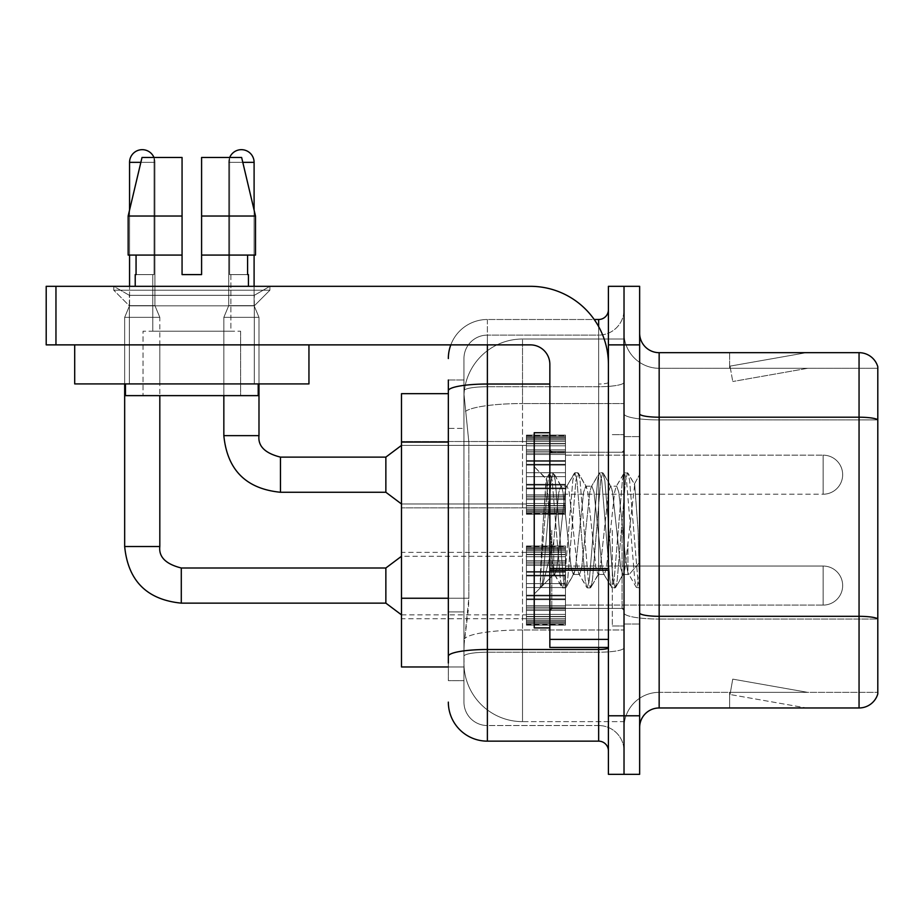 <?xml version="1.0" encoding="UTF-8"?>
<svg xmlns="http://www.w3.org/2000/svg" width="924" height="924" viewBox="0 0 924 924"><rect width="100%" height="100%" fill="white"/><g stroke="black" fill="none" stroke-linecap="round" stroke-linejoin="round"><path stroke-width="0.69" stroke-dasharray="4.62 3.46" d="M526.414 474.693L526.414 435.643L526.414 474.693M401.49 474.693L401.49 441.499L401.49 474.693M526.414 585.573L526.414 546.523L526.414 585.573M401.49 585.573L401.49 552.379L401.49 585.573M565.465 474.693L565.465 435.643L565.465 474.693M565.465 585.573L565.465 546.523L565.465 585.573M624.023 474.693L624.023 455.162L624.023 474.693M624.023 585.573L624.023 566.042L624.023 585.573M448.336 598.244L468.838 598.244L468.456 608.408L464.195 643.543L468.838 598.244L468.838 442.065L468.838 598.244L401.49 598.244L401.49 666.966L464.079 666.966L463.952 663.062A58.559 58.559 0 0 0 522.51 721.632L624.023 721.632L624.023 629.983L624.023 721.632L522.51 721.632L522.51 629.983L522.51 721.632A58.559 58.559 0 0 1 463.952 663.062L463.952 651.154L464.079 666.966L448.336 666.966M464.195 643.543L463.952 651.154L464.195 643.543M522.51 339.016L624.023 339.016L624.023 403.545L624.023 339.016L522.51 339.016A58.559 58.559 0 0 0 464.033 394.479L468.838 442.065L464.033 394.479A58.559 58.559 0 0 1 522.51 339.016L522.51 403.545L624.023 403.545L624.023 629.983L624.023 403.545L522.51 403.545L522.51 339.016A58.559 58.559 0 0 0 464.033 394.479M448.336 393.682L401.49 393.682L401.49 598.244M639.639 530.318L639.639 624.023L639.639 474.486L639.639 587.872L636.347 587.445L634.788 580.168L626.518 480.48L624.451 472.776L622.383 480.48L614.125 580.168L612.058 587.872L611.549 587.445L609.99 580.168L601.732 480.48L599.664 472.776L599.156 473.204L597.597 480.48L589.327 580.168L587.26 587.872L586.763 587.445L585.204 580.168L576.934 480.48L574.867 472.776L572.799 480.48L564.541 580.168L562.473 587.872L560.406 580.168L552.148 480.48L550.08 472.776L548.013 480.48L540.332 575.063L540.332 587.525L542.642 585.111L553.753 541.522L553.753 574.451L553.753 541.522L554.723 530.318L553.753 541.522L542.642 585.111L540.332 587.872L542.584 530.318L540.332 575.063L548.013 480.48L549.572 473.204L550.08 472.776L552.148 480.48L560.406 580.168L561.965 587.445L553.753 573.203L553.753 574.451L541.395 586.809L553.753 574.451L554.723 574.451L553.753 573.203C552.621 567.417 551.513 553.13 550.438 530.318L546.511 478.955L542.584 530.318L546.153 479.082L549.572 473.204L546.153 479.082L534.234 466.678L534.234 627.927L534.234 432.721L534.234 530.318L534.234 466.678L546.511 478.955L550.438 530.318C551.513 553.13 552.621 567.417 553.753 573.203L553.753 574.451L554.723 574.451L562.473 587.872L564.541 580.168L572.799 480.48L574.358 473.204L566.47 486.752L565.061 492.111L556.791 568.537L554.723 574.451L556.791 568.537L565.061 492.111L566.47 486.752L574.867 472.776L576.934 480.48L585.204 580.168L586.763 587.445L578.863 573.896L577.454 568.537L569.184 492.111L567.117 486.197L569.184 492.111L577.454 568.537L578.863 573.896L587.26 587.872L589.327 580.168L597.597 480.48L599.156 473.204L591.256 486.752L589.847 492.111L581.589 568.537L579.521 574.451L581.589 568.537L589.847 492.111L591.256 486.752L599.664 472.776L601.732 480.48L609.99 580.168L611.549 587.445L603.661 573.896L602.24 568.537L593.982 492.111L591.914 486.197L593.982 492.111L602.24 568.537L603.661 573.896L612.058 587.872L614.125 580.168L622.383 480.48L623.943 473.204L616.054 486.752L614.633 492.111L606.375 568.537L604.308 574.451L606.375 568.537L614.633 492.111L616.054 486.752L624.451 472.776L626.518 480.48L634.788 580.168L636.347 587.445L627.927 572.649C626.31 565.627 624.636 551.524 622.903 530.318L618.768 492.111L616.701 486.197L618.768 492.111L622.903 530.318C624.636 551.524 626.31 565.627 627.927 572.649L627.927 543.589L634.684 484.58L638.091 530.318L639.639 587.71L639.639 436.625L639.639 624.023L639.639 474.486L639.639 583.379L638.091 530.318L634.684 484.58L627.546 472.776L625.49 480.48L617.22 580.168L615.153 587.872L613.086 580.168L604.827 480.48L602.76 472.776L600.692 480.48L592.434 580.168L590.367 587.872L588.299 580.168L580.029 480.48L577.962 472.776L575.906 480.48L567.636 580.168L565.569 587.872L563.501 580.168L555.243 480.48L553.176 472.776L551.108 480.48L542.85 580.168L541.291 587.445L542.85 580.168L551.108 480.48L553.176 472.776L550.08 472.776L553.684 473.204L555.243 480.48L563.501 580.168L565.569 587.872L562.473 587.872L566.077 587.445L567.636 580.168L575.906 480.48L577.962 472.776L574.867 472.776L578.47 473.204L580.029 480.48L588.299 580.168L590.367 587.872L587.26 587.872L590.875 587.445L592.434 580.168L600.692 480.48L602.76 472.776L599.664 472.776L603.268 473.204L604.827 480.48L613.086 580.168L615.153 587.872L612.058 587.872L615.661 587.445L617.22 580.168L625.49 480.48L627.546 472.776L624.451 472.776L628.054 473.204L629.614 480.48L637.883 580.168L639.639 587.71L636.347 587.445L627.927 572.649L627.927 574.451L627.927 543.589L624.971 568.537L623.561 573.896L622.903 574.451L620.836 568.537L612.577 492.111L610.51 486.197L608.442 492.111L600.173 568.537L598.764 573.896L598.117 574.451L596.049 568.537L587.779 492.111L585.712 486.197L583.645 492.111L575.386 568.537L573.319 574.451L571.251 568.537L562.993 492.111L561.573 486.752L560.926 486.197L558.858 492.111L554.723 530.318L558.858 492.111L560.926 486.197L567.117 486.197L560.926 486.197L553.684 473.204L561.573 486.752L562.993 492.111L571.251 568.537L573.319 574.451L579.521 574.451L573.319 574.451L566.077 587.445L573.977 573.896L575.386 568.537L583.645 492.111L585.712 486.197L591.914 486.197L585.712 486.197L578.47 473.204L586.37 486.752L587.779 492.111L596.049 568.537L598.117 574.451L604.308 574.451L598.117 574.451L590.875 587.445L598.764 573.896L600.173 568.537L608.442 492.111L610.51 486.197L616.701 486.197L610.51 486.197L603.268 473.204L611.157 486.752L612.577 492.111L620.836 568.537L622.903 574.451L629.14 574.52L628.459 573.908L629.14 574.52L639.639 562.277L639.639 436.625L639.639 530.318M624.023 530.318L624.023 625.975L624.023 530.318M612.312 530.318L612.312 625.975L612.312 530.318M624.023 629.879L624.023 413.813L624.023 629.879M877.8 419.923L659.159 419.923L659.159 368.295L877.8 368.295L659.159 368.295L659.159 419.923L877.8 419.923L877.8 619.034L659.159 619.034L659.159 692.353A35.135 35.135 0 0 0 624.023 727.488A35.135 35.135 0 0 1 659.159 692.353L877.8 692.353L877.8 366.736A19.519 19.519 0 0 0 859.054 352.679L859.054 707.969A19.519 19.519 0 0 0 877.8 693.912L877.8 629.879L877.8 692.353L659.159 692.353L659.159 352.679A19.519 19.519 0 0 1 639.639 333.16L639.639 413.813L639.639 333.16M639.639 727.488L639.639 413.813L639.639 727.488A19.519 19.519 0 0 1 659.159 707.969L659.159 619.034A35.135 6.098 0 0 1 624.023 612.935A35.135 6.098 0 0 0 659.159 619.034L659.159 419.923L659.159 619.034L877.8 619.034M624.023 333.16L624.023 413.813L624.023 333.16A35.135 35.135 0 0 0 659.159 368.295A35.135 35.135 0 0 1 624.023 333.16A35.135 35.135 0 0 0 659.159 368.295M624.023 344.871L624.023 286.313L639.639 286.313L639.639 344.871L624.023 344.871L624.023 286.313L608.408 286.313L608.408 344.871L624.023 344.871L624.023 715.777L624.023 344.871M608.408 344.871L608.408 774.335L624.023 774.335L624.023 715.777L624.023 774.335L639.639 774.335L639.639 344.871M805 707.726A15.616 15.616 0 0 0 807.715 707.969L729.637 707.969L807.715 707.969A15.616 15.616 0 0 1 805 707.726A15.616 15.616 0 0 0 807.715 707.969A15.616 15.616 0 0 1 805 707.726A15.616 15.616 0 0 0 807.715 707.969A15.616 15.616 0 0 1 805 707.726A15.616 15.616 0 0 0 807.715 707.969A15.616 15.616 0 0 1 805 707.726A15.616 15.616 0 0 0 807.715 707.969A15.616 15.616 0 0 1 805 707.726A15.616 15.616 0 0 0 807.715 707.969A15.616 15.616 0 0 1 805 707.726A15.616 15.616 0 0 0 807.715 707.969A15.616 15.616 0 0 1 805 707.726A15.616 15.616 0 0 0 807.715 707.969A15.616 15.616 0 0 1 805 707.726A15.616 15.616 0 0 0 807.715 707.969A15.616 15.616 0 0 1 805 707.726L730.029 694.513L805 707.726M729.637 692.353L729.637 707.969L729.637 692.353L730.41 692.353L730.029 694.513L730.41 692.353L729.637 692.353L729.637 707.969L729.637 692.353L730.41 692.353L730.029 694.513L730.41 692.353L729.637 692.353L729.637 707.969L729.637 692.353L730.41 692.353L730.029 694.513L730.41 692.353L729.637 692.353L729.637 707.969L729.637 692.353L730.41 692.353L730.029 694.513L730.41 692.353L729.637 692.353L729.637 707.969L729.637 692.353L730.41 692.353L730.029 694.513L730.41 692.353L729.637 692.353L729.637 707.969L729.637 692.353L730.41 692.353L730.029 694.513L730.41 692.353L729.637 692.353L729.637 707.969L729.637 692.353L730.41 692.353L730.029 694.513L730.41 692.353L729.637 692.353L729.637 707.969L729.637 692.353L730.41 692.353L730.029 694.513L730.41 692.353L729.637 692.353L729.637 707.969L729.637 692.353L730.41 692.353L730.029 694.513L730.41 692.353L729.637 692.353M859.054 707.969L659.159 707.969M877.8 366.736A19.519 19.519 0 0 0 859.054 352.679L659.159 352.679M807.715 352.679L729.637 352.679L807.715 352.679A15.616 15.616 0 0 0 805 352.922A15.616 15.616 0 0 1 807.715 352.679A15.616 15.616 0 0 0 805 352.922A15.616 15.616 0 0 1 807.715 352.679A15.616 15.616 0 0 0 805 352.922A15.616 15.616 0 0 1 807.715 352.679A15.616 15.616 0 0 0 805 352.922A15.616 15.616 0 0 1 807.715 352.679A15.616 15.616 0 0 0 805 352.922A15.616 15.616 0 0 1 807.715 352.679A15.616 15.616 0 0 0 805 352.922A15.616 15.616 0 0 1 807.715 352.679A15.616 15.616 0 0 0 805 352.922A15.616 15.616 0 0 1 807.715 352.679A15.616 15.616 0 0 0 805 352.922A15.616 15.616 0 0 1 807.715 352.679A15.616 15.616 0 0 0 805 352.922A15.616 15.616 0 0 1 807.715 352.679M807.715 692.353L730.41 692.353L807.715 692.353L730.41 692.353L807.715 692.353L730.41 692.353L807.715 692.353L730.41 692.353L807.715 692.353L730.41 692.353L807.715 692.353L730.41 692.353L807.715 692.353L730.41 692.353L807.715 692.353L730.41 692.353L807.715 692.353L730.41 692.353L807.715 692.353L732.744 679.128L730.41 692.353L732.744 679.128L730.41 692.353L732.744 679.128L730.41 692.353L732.744 679.128L730.41 692.353L732.744 679.128L730.41 692.353L732.744 679.128L730.41 692.353L732.744 679.128L730.41 692.353L732.744 679.128L730.41 692.353L732.744 679.128L730.41 692.353L732.744 679.128L807.715 692.353M730.41 368.295L729.637 368.295L730.41 368.295L729.637 368.295L730.41 368.295L729.637 368.295L730.41 368.295L729.637 368.295L730.41 368.295L729.637 368.295L730.41 368.295L729.637 368.295L730.41 368.295L729.637 368.295L730.41 368.295L729.637 368.295L730.41 368.295L729.637 368.295L730.41 368.295L730.029 366.135L805 352.922L730.029 366.135L730.41 368.295L730.029 366.135L805 352.922L730.029 366.135L730.41 368.295L730.029 366.135L805 352.922L730.029 366.135L730.41 368.295L730.029 366.135L805 352.922L730.029 366.135L730.41 368.295L730.029 366.135L805 352.922L730.029 366.135L730.41 368.295L730.029 366.135L805 352.922L730.029 366.135L730.41 368.295L730.029 366.135L805 352.922L730.029 366.135L730.41 368.295L730.029 366.135L805 352.922L730.029 366.135L730.41 368.295L730.029 366.135L805 352.922L730.029 366.135L730.41 368.295L807.715 368.295L730.41 368.295L807.715 368.295L730.41 368.295L807.715 368.295L730.41 368.295L807.715 368.295L730.41 368.295L807.715 368.295L730.41 368.295L807.715 368.295L730.41 368.295L807.715 368.295L730.41 368.295L807.715 368.295L730.41 368.295L807.715 368.295L730.41 368.295L732.744 381.52L730.41 368.295M729.637 352.679L729.637 368.295L729.637 352.679M807.715 368.295L732.744 381.52L807.715 368.295M448.336 663.062L448.336 680.641L463.952 680.641L448.336 680.641L448.336 428.401L448.336 611.907L463.952 611.907L463.952 680.641L463.952 428.401L463.952 611.907L448.336 611.907M448.336 702.113A39.039 39.039 0 0 0 487.375 741.152L487.375 725.536A23.423 23.423 0 0 1 463.952 702.113L463.952 390.806L463.952 702.113A23.423 23.423 0 0 0 487.375 725.536L598.648 725.536L598.648 663.062L598.648 741.152A9.76 9.76 0 0 1 608.408 750.912L608.408 309.736L608.408 750.912M624.023 663.062L624.023 382.328L624.023 663.062M608.408 530.318L608.408 608.408L608.408 530.318M624.023 309.736L624.023 382.328L624.023 309.736A25.375 25.375 0 0 1 598.648 335.112A25.375 25.375 0 0 0 624.023 309.736A25.375 25.375 0 0 1 598.648 335.112L598.648 725.536L487.375 725.536L487.375 652.217L598.648 652.217A25.375 4.412 0 0 0 624.023 647.816A25.375 4.412 0 0 1 598.648 652.217L598.648 335.112L487.375 335.112L598.648 335.112M450.808 344.871A39.039 39.039 0 0 1 487.375 319.496L598.648 319.496A9.76 9.76 0 0 0 608.408 309.736A9.76 9.76 0 0 1 598.648 319.496L598.648 663.062L598.648 652.217L487.375 652.217L487.375 335.112L487.375 386.729L598.648 386.729A25.375 4.412 0 0 0 624.023 382.328A25.375 4.412 0 0 1 598.648 386.729L487.375 386.729L487.375 663.062L487.375 649.503L598.648 649.503A9.76 1.698 0 0 0 608.408 647.816M487.375 741.152L598.648 741.152M549.849 384.026L487.375 384.026A39.039 6.78 180 0 0 448.336 390.806L448.336 656.283A39.039 6.78 180 0 1 487.375 649.503L487.375 319.496A39.039 39.039 0 0 0 448.336 358.535A39.039 39.039 0 0 1 487.375 319.496L594.213 319.496M448.336 380.007L463.952 380.007L448.336 380.007L448.336 428.401L463.952 428.401L463.952 380.007L463.952 428.401L448.336 428.401M463.952 358.535L463.952 390.806L463.952 358.535A23.423 23.423 0 0 1 487.375 335.112A23.423 23.423 0 0 0 463.952 358.535A23.423 23.423 0 0 1 487.375 335.112M624.023 750.912A25.375 25.375 0 0 0 598.648 725.536A25.375 25.375 0 0 1 624.023 750.912A25.375 25.375 0 0 0 598.648 725.536M624.023 605.093L823.145 605.093L823.145 585.573L823.145 605.093A19.519 19.519 0 0 0 842.665 585.573A19.519 19.519 0 0 0 823.145 566.042A19.519 19.519 0 0 1 842.665 585.573A19.519 19.519 0 0 1 823.145 605.093A19.519 19.519 0 0 0 842.665 585.573A19.519 19.519 0 0 0 823.145 566.042A19.519 19.519 0 0 1 842.665 585.573A19.519 19.519 0 0 1 823.145 605.093A19.519 19.519 0 0 0 842.665 585.573A19.519 19.519 0 0 0 823.145 566.042A19.519 19.519 0 0 1 842.665 585.573A19.519 19.519 0 0 1 823.145 605.093A19.519 19.519 0 0 0 842.665 585.573A19.519 19.519 0 0 0 823.145 566.042A19.519 19.519 0 0 1 842.665 585.573A19.519 19.519 0 0 1 823.145 605.093A19.519 19.519 0 0 0 842.665 585.573A19.519 19.519 0 0 0 823.145 566.042A19.519 19.519 0 0 1 842.665 585.573A19.519 19.519 0 0 1 823.145 605.093A19.519 19.519 0 0 0 842.665 585.573A19.519 19.519 0 0 0 823.145 566.042A19.519 19.519 0 0 1 842.665 585.573A19.519 19.519 0 0 1 823.145 605.093A19.519 19.519 0 0 0 842.665 585.573A19.519 19.519 0 0 0 823.145 566.042A19.519 19.519 0 0 1 842.665 585.573A19.519 19.519 0 0 1 823.145 605.093A19.519 19.519 0 0 0 842.665 585.573A19.519 19.519 0 0 0 823.145 566.042A19.519 19.519 0 0 1 842.665 585.573A19.519 19.519 0 0 1 823.145 605.093A19.519 19.519 0 0 0 842.665 585.573A19.519 19.519 0 0 0 823.145 566.042A19.519 19.519 0 0 1 842.665 585.573A19.519 19.519 0 0 1 823.145 605.093A19.519 19.519 0 0 0 842.665 585.573A19.519 19.519 0 0 0 823.145 566.042L823.145 605.093L823.145 566.042L823.145 605.093L823.145 566.042L823.145 605.093L823.145 566.042L823.145 605.093L823.145 566.042L823.145 605.093L823.145 566.042L823.145 605.093L823.145 566.042L823.145 605.093L823.145 566.042L823.145 605.093L823.145 566.042L823.145 605.093L823.145 566.042L823.145 605.093L823.145 566.042L823.145 605.093L823.145 566.042L823.145 605.093L823.145 566.042L823.145 605.093L823.145 566.042L823.145 605.093L823.145 566.042L823.145 605.093L823.145 566.042L823.145 605.093L823.145 566.042L823.145 605.093L823.145 566.042L823.145 605.093L823.145 566.042L624.023 566.042M153.962 157.473A12.693 12.693 0 0 1 154.932 162.347A12.693 12.693 0 0 0 142.238 149.665A12.693 12.693 0 0 0 129.556 162.347A12.693 12.693 0 0 1 142.238 149.665A12.693 12.693 0 0 1 154.932 162.347A12.693 12.693 0 0 0 142.238 149.665A12.693 12.693 0 0 0 129.556 162.347A12.693 12.693 0 0 1 142.238 149.665A12.693 12.693 0 0 1 154.932 162.347A12.693 12.693 0 0 0 142.238 149.665A12.693 12.693 0 0 0 129.556 162.347A12.693 12.693 0 0 1 142.238 149.665A12.693 12.693 0 0 1 154.932 162.347A12.693 12.693 0 0 0 142.238 149.665A12.693 12.693 0 0 0 129.556 162.347A12.693 12.693 0 0 1 142.238 149.665A12.693 12.693 0 0 1 154.932 162.347A12.693 12.693 0 0 0 142.238 149.665A12.693 12.693 0 0 0 129.556 162.347A12.693 12.693 0 0 1 142.238 149.665A12.693 12.693 0 0 1 154.932 162.347A12.693 12.693 0 0 0 142.238 149.665A12.693 12.693 0 0 0 129.556 162.347A12.693 12.693 0 0 1 142.238 149.665A12.693 12.693 0 0 1 154.932 162.347A12.693 12.693 0 0 0 142.238 149.665A12.693 12.693 0 0 0 129.556 162.347A12.693 12.693 0 0 1 142.238 149.665A12.693 12.693 0 0 1 154.932 162.347A12.693 12.693 0 0 0 142.238 149.665A12.693 12.693 0 0 0 129.556 162.347A12.693 12.693 0 0 1 142.238 149.665A12.693 12.693 0 0 1 154.932 162.347A12.693 12.693 0 0 0 142.238 149.665A12.693 12.693 0 0 0 129.556 162.347A12.693 12.693 0 0 1 142.238 149.665A12.693 12.693 0 0 1 154.932 162.347L154.932 305.636L129.556 305.636L154.932 305.636L129.556 305.636L154.932 305.636L129.556 305.636L154.932 305.636L129.556 305.636L154.932 305.636L129.556 305.636L154.932 305.636L129.556 305.636L154.932 305.636L129.556 305.636L154.932 305.636L129.556 305.636L154.932 305.636L129.556 305.636L154.932 305.636L129.556 305.636L154.932 305.636L129.556 305.636L154.932 305.636L129.556 305.636L154.932 305.636L129.556 305.636L154.932 305.636L129.556 305.636L154.932 305.636L129.556 305.636L154.932 305.636L129.556 305.636L154.932 305.636L129.556 305.636L154.932 305.636L129.556 305.636L154.932 305.636L159.817 317.348L124.671 317.348L159.817 317.348L124.671 317.348L159.817 317.348L124.671 317.348L159.817 317.348L124.671 317.348L159.817 317.348L124.671 317.348L159.817 317.348L124.671 317.348L159.817 317.348L124.671 317.348L159.817 317.348L124.671 317.348L159.817 317.348L124.671 317.348L159.817 317.348L124.671 317.348L159.817 317.348L124.671 317.348L159.817 317.348L124.671 317.348L159.817 317.348L124.671 317.348L159.817 317.348L124.671 317.348L159.817 317.348L124.671 317.348L159.817 317.348L124.671 317.348L159.817 317.348L124.671 317.348L159.817 317.348L124.671 317.348L159.817 317.348L159.817 546.523L159.817 395.634M385.862 603.141L401.49 614.853L385.862 603.141L181.289 603.141L385.862 603.141L401.49 614.853L385.862 603.141L181.289 603.141L385.862 603.141L401.49 614.853L385.862 603.141L181.289 603.141L385.862 603.141L401.49 614.853L385.862 603.141L181.289 603.141L385.862 603.141L401.49 614.853L385.862 603.141L181.289 603.141L385.862 603.141L401.49 614.853L385.862 603.141L181.289 603.141L385.862 603.141L401.49 614.853L385.862 603.141L181.289 603.141L385.862 603.141L401.49 614.853L385.862 603.141L181.289 603.141L385.862 603.141L401.49 614.853L385.862 603.141L181.289 603.141L181.289 585.573L181.289 603.141L385.862 603.141L385.862 567.994L385.862 603.141L385.862 567.994L385.862 603.141L385.862 567.994L385.862 603.141L385.862 567.994L385.862 603.141L385.862 567.994L385.862 603.141L385.862 567.994L385.862 603.141L385.862 567.994L385.862 603.141L385.862 567.994L385.862 603.141L385.862 567.994L385.862 603.141L385.862 567.994L385.862 603.141L385.862 567.994L385.862 603.141L385.862 567.994L385.862 603.141L385.862 567.994L385.862 603.141L385.862 567.994L385.862 603.141L385.862 567.994L385.862 603.141L385.862 567.994L385.862 603.141L385.862 567.994L385.862 603.141L385.862 567.994L385.862 585.573L385.862 567.994L181.289 567.994L181.289 603.141L181.289 567.994L181.289 603.141L181.289 567.994L181.289 603.141L181.289 567.994L181.289 603.141L181.289 567.994L181.289 603.141L181.289 567.994L181.289 603.141L181.289 567.994L181.289 603.141L181.289 567.994L181.289 603.141L181.289 567.994L181.289 603.141L181.289 567.994L181.289 603.141L181.289 567.994L181.289 603.141L181.289 567.994L181.289 603.141L181.289 567.994L181.289 603.141L181.289 567.994L181.289 603.141L181.289 567.994L181.289 603.141L181.289 567.994L181.289 603.141L181.289 567.994L181.289 603.141L181.289 567.994L385.862 567.994L401.49 556.283L526.414 556.283M124.671 546.523L124.671 317.348L142.238 317.348L124.671 317.348L124.671 546.523L124.671 317.348L124.671 546.523L124.671 317.348L124.671 546.523L124.671 317.348L124.671 546.523L124.671 317.348L124.671 546.523L124.671 317.348L124.671 546.523L124.671 317.348L124.671 546.523L124.671 317.348L124.671 546.523L124.671 317.348L124.671 546.523L159.783 546.523M140.864 162.347L154.932 162.347L129.556 162.347L154.932 162.347L129.556 162.347L154.932 162.347L129.556 162.347L154.932 162.347L129.556 162.347L154.932 162.347L129.556 162.347L154.932 162.347L129.556 162.347L154.932 162.347L129.556 162.347L154.932 162.347L129.556 162.347L154.932 162.347L129.556 162.347L154.932 162.347L129.556 162.347L154.932 162.347L129.556 162.347L154.932 162.347L129.556 162.347L154.932 162.347L129.556 162.347L154.932 162.347L129.556 162.347L154.932 162.347L129.556 162.347L154.932 162.347L129.556 162.347L154.932 162.347L129.556 162.347L154.932 162.347L129.556 162.347L154.932 162.347L129.556 162.347L129.556 305.636L142.238 305.636L129.556 305.636L124.671 317.348L124.671 383.91L124.671 344.871L159.817 344.871L124.671 344.871L159.817 344.871L124.671 344.871L159.817 344.871L124.671 344.871L159.817 344.871L124.671 344.871L159.817 344.871L124.671 344.871L159.817 344.871L124.671 344.871L159.817 344.871L124.671 344.871L159.817 344.871L124.671 344.871L159.817 344.871L124.671 344.871L159.817 344.871L124.671 344.871L159.817 344.871L124.671 344.871L159.817 344.871L124.671 344.871L159.817 344.871L124.671 344.871L159.817 344.871L124.671 344.871L159.817 344.871L124.671 344.871L159.817 344.871L124.671 344.871L159.817 344.871L124.671 344.871L159.817 344.871L124.671 344.871L159.817 344.871L124.671 344.871L124.671 383.91L159.817 383.91L159.817 344.871M526.414 623.816L526.414 621.448L526.414 625.144L526.414 623.816L565.465 623.816L565.465 620.235L526.414 620.235L526.414 622.603L526.414 620.235L565.465 620.235L565.465 625.144L565.465 620.235L565.465 622.603L565.465 620.235L526.414 620.235L526.414 621.448L565.465 621.448L565.465 625.144L565.465 618.734L565.465 622.603L565.465 620.235L526.414 620.235L526.414 622.603L526.414 618.734L526.414 622.603L565.465 622.603L565.465 616.724L565.465 625.144L565.465 614.425L565.465 622.603L565.465 620.235L526.414 620.235L565.465 620.235L565.465 625.144L565.465 614.425L565.465 622.603L565.465 620.235L526.414 620.235L526.414 621.448L565.465 621.448L565.465 625.144L565.465 610.418L565.465 622.603L565.465 620.235L526.414 620.235L526.414 622.603L565.465 622.603L565.465 608.951L565.465 625.144L565.465 605.786L565.465 622.603L565.465 620.235L526.414 620.235L565.465 620.235L565.465 625.144L565.465 605.786L565.465 622.603L565.465 620.235L526.414 620.235L526.414 623.816L565.465 623.816L565.465 625.144L565.465 599.653L565.465 622.603L565.465 620.235L526.414 620.235L526.414 622.603L526.414 620.235L565.465 620.235L565.465 625.144L565.465 598.891L565.465 622.603L565.465 620.235L526.414 620.235L526.414 616.724L526.414 618.734L565.465 618.734L565.465 595.171L565.465 625.144L565.465 587.525L565.465 622.603L565.465 620.235L526.414 620.235L565.465 620.235L565.465 625.144L565.465 583.622L565.465 622.603L565.465 620.235L526.414 620.235L526.414 621.448L565.465 621.448L565.465 625.144L565.465 575.19L565.465 622.603L565.465 620.235L526.414 620.235L526.414 622.603L565.465 622.603L565.465 575.19L565.465 625.144L565.465 572.256L565.465 622.603L565.465 620.235L526.414 620.235L565.465 620.235L565.465 625.144L565.465 622.661L565.465 625.144L565.465 623.816L526.414 623.816L526.414 621.448L565.465 621.448L565.465 620.235L565.465 622.603L565.465 571.482L565.465 622.603L565.465 620.235L526.414 620.235L526.414 625.144L526.414 622.661L526.414 625.144L565.465 625.144L565.465 622.661L565.465 625.144L526.414 625.144L526.414 623.816L565.465 623.816L526.414 623.816L526.414 620.235L526.414 622.603L565.465 622.603L565.465 563.883L565.465 623.816L526.414 623.816L526.414 625.144L526.414 622.661L565.465 622.661L526.414 622.661L526.414 625.144L565.465 625.144L526.414 625.144L526.414 621.448L565.465 621.448L526.414 621.448L526.414 625.144L526.414 622.661L565.465 622.661L526.414 622.661L526.414 625.144L565.465 625.144L526.414 625.144L526.414 623.816L565.465 623.816L526.414 623.816L526.414 620.235L565.465 620.235L565.465 622.603L565.465 563.883L565.465 618.734L526.414 618.734L526.414 622.603L526.414 620.235L526.414 621.448L565.465 621.448L526.414 621.448L526.414 625.144L526.414 622.661L565.465 622.661L526.414 622.661L526.414 625.144L565.465 625.144L526.414 625.144L526.414 623.816L565.465 623.816L526.414 623.816L526.414 614.425L526.414 616.724L565.465 616.724L565.465 562.185L565.465 616.724L526.414 616.724L526.414 618.734L565.465 618.734L526.414 618.734L526.414 622.603L565.465 622.603L526.414 622.603L526.414 620.235L565.465 620.235L526.414 620.235L526.414 621.448L565.465 621.448L526.414 621.448L526.414 625.144L526.414 622.661L565.465 622.661L526.414 622.661L526.414 625.144L565.465 625.144L526.414 625.144L526.414 623.816L565.465 623.816L526.414 623.816L526.414 614.425L526.414 616.447L526.414 614.425L565.465 614.425L565.465 616.447L565.465 560.729L565.465 616.447L565.465 614.425L526.414 614.425L526.414 616.724L565.465 616.724L526.414 616.724L526.414 618.734L565.465 618.734L526.414 618.734L526.414 622.603L565.465 622.603L526.414 622.603L526.414 620.235L565.465 620.235L565.465 621.448L526.414 621.448L565.465 621.448L526.414 621.448L526.414 625.144L526.414 622.661L565.465 622.661L526.414 622.661L526.414 625.144L565.465 625.144L526.414 625.144L526.414 623.816L565.465 623.816L526.414 623.816L526.414 620.235L526.414 621.448L565.465 621.448L526.414 621.448L526.414 625.144L526.414 622.661L565.465 622.661L526.414 622.661L526.414 625.144L565.465 625.144L526.414 625.144L526.414 623.816L565.465 623.816L526.414 623.816L526.414 610.418L526.414 616.447L565.465 616.447L565.465 554.7L565.465 616.447L526.414 616.447L526.414 614.425L565.465 614.425L526.414 614.425L526.414 616.724L565.465 616.724L526.414 616.724L526.414 618.734L565.465 618.734L526.414 618.734L526.414 622.603L565.465 622.603L526.414 622.603L526.414 620.235L565.465 620.235L565.465 622.603L526.414 622.603L526.414 608.951L526.414 610.418L565.465 610.418L565.465 554.7L565.465 610.418L526.414 610.418L526.414 616.447L565.465 616.447L526.414 616.447L526.414 614.425L565.465 614.425L526.414 614.425L526.414 616.724L565.465 616.724L526.414 616.724L526.414 618.734L565.465 618.734L526.414 618.734L526.414 622.603L565.465 622.603L526.414 622.603L526.414 620.235L526.414 621.448L565.465 621.448L526.414 621.448L526.414 625.144L526.414 622.661L565.465 622.661L526.414 622.661L526.414 625.144L565.465 625.144L526.414 625.144L526.414 623.816L565.465 623.816L526.414 623.816L526.414 605.786L526.414 608.951L565.465 608.951L565.465 554.412L565.465 608.951L526.414 608.951L526.414 610.418L565.465 610.418L526.414 610.418L526.414 616.447L565.465 616.447L526.414 616.447L526.414 614.425L565.465 614.425L526.414 614.425L526.414 616.724L565.465 616.724L526.414 616.724L526.414 618.734L565.465 618.734L526.414 618.734L526.414 622.603L565.465 622.603L526.414 622.603L526.414 620.235L565.465 620.235L526.414 620.235L526.414 621.448L565.465 621.448L526.414 621.448L526.414 625.144L526.414 622.661L565.465 622.661L526.414 622.661L526.414 625.144L565.465 625.144L526.414 625.144L526.414 623.816L565.465 623.816L526.414 623.816L526.414 605.786L526.414 607.253L526.414 605.786L565.465 605.786L565.465 607.253L565.465 552.402L565.465 607.253L565.465 605.786L526.414 605.786L526.414 608.951L565.465 608.951L526.414 608.951L526.414 610.418L565.465 610.418L526.414 610.418L526.414 616.447L565.465 616.447L526.414 616.447L526.414 614.425L565.465 614.425L526.414 614.425L526.414 616.724L565.465 616.724L526.414 616.724L526.414 618.734L565.465 618.734L526.414 618.734L526.414 622.603L565.465 622.603L526.414 622.603L526.414 620.235L565.465 620.235L565.465 621.448L526.414 621.448L526.414 625.144L526.414 622.661L565.465 622.661L526.414 622.661L526.414 625.144L565.465 625.144L526.414 625.144L526.414 623.816L565.465 623.816L526.414 623.816L526.414 620.235L526.414 621.448L565.465 621.448L526.414 621.448L526.414 625.144L526.414 622.661L565.465 622.661L526.414 622.661L526.414 625.144L565.465 625.144L526.414 625.144L526.414 623.816L565.465 623.816L526.414 623.816L526.414 599.653L526.414 607.253L565.465 607.253L565.465 548.533L565.465 607.253L526.414 607.253L526.414 605.786L565.465 605.786L526.414 605.786L526.414 608.951L565.465 608.951L526.414 608.951L526.414 610.418L565.465 610.418L526.414 610.418L526.414 616.447L565.465 616.447L526.414 616.447L526.414 614.425L565.465 614.425L526.414 614.425L526.414 616.724L565.465 616.724L526.414 616.724L526.414 618.734L565.465 618.734L526.414 618.734L526.414 622.603L565.465 622.603L526.414 622.603L526.414 620.235L565.465 620.235L565.465 622.603L526.414 622.603L526.414 598.891L526.414 599.653L565.465 599.653L565.465 548.533L565.465 599.653L526.414 599.653L526.414 607.253L565.465 607.253L526.414 607.253L526.414 605.786L565.465 605.786L526.414 605.786L526.414 608.951L565.465 608.951L526.414 608.951L526.414 610.418L565.465 610.418L526.414 610.418L526.414 616.447L565.465 616.447L526.414 616.447L526.414 614.425L565.465 614.425L526.414 614.425L526.414 616.724L565.465 616.724L526.414 616.724L526.414 618.734L565.465 618.734L526.414 618.734L526.414 622.603L526.414 620.235L526.414 621.448L565.465 621.448L526.414 621.448L526.414 625.144L526.414 622.661L565.465 622.661L526.414 622.661L526.414 625.144L565.465 625.144L526.414 625.144L526.414 623.816L565.465 623.816L526.414 623.816L526.414 595.171L526.414 598.891L565.465 598.891L565.465 548.533L565.465 598.891L526.414 598.891L526.414 599.653L565.465 599.653L526.414 599.653L526.414 607.253L565.465 607.253L526.414 607.253L526.414 605.786L565.465 605.786L526.414 605.786L526.414 608.951L565.465 608.951L526.414 608.951L526.414 610.418L565.465 610.418L526.414 610.418L526.414 616.447L565.465 616.447L526.414 616.447L526.414 614.425L565.465 614.425L526.414 614.425L526.414 616.724L565.465 616.724L526.414 616.724L526.414 618.734L565.465 618.734L526.414 618.734L526.414 622.603L565.465 622.603L526.414 622.603L526.414 620.235L565.465 620.235L526.414 620.235L526.414 621.448L565.465 621.448L526.414 621.448L526.414 625.144L526.414 622.661L565.465 622.661L526.414 622.661L526.414 625.144L565.465 625.144L526.414 625.144L526.414 623.816L565.465 623.816L526.414 623.816L526.414 595.171L526.414 595.945L526.414 595.171L565.465 595.171L565.465 595.945L565.465 547.32L565.465 595.945L565.465 595.171L526.414 595.171L526.414 598.891L565.465 598.891L526.414 598.891L526.414 599.653L565.465 599.653L526.414 599.653L526.414 607.253L565.465 607.253L526.414 607.253L526.414 605.786L565.465 605.786L526.414 605.786L526.414 608.951L565.465 608.951L526.414 608.951L526.414 610.418L565.465 610.418L526.414 610.418L526.414 616.447L565.465 616.447L526.414 616.447L526.414 614.425L565.465 614.425L526.414 614.425L526.414 616.724L565.465 616.724L526.414 616.724L526.414 618.734L565.465 618.734L526.414 618.734L526.414 622.603L565.465 622.603L526.414 622.603L526.414 620.235L565.465 620.235L565.465 621.448L526.414 621.448L565.465 621.448L526.414 621.448L526.414 625.144L526.414 622.661L565.465 622.661L526.414 622.661L526.414 625.144L565.465 625.144L526.414 625.144L526.414 623.816L565.465 623.816L526.414 623.816L526.414 620.235L526.414 621.448L565.465 621.448L526.414 621.448L526.414 625.144L526.414 622.661L565.465 622.661L526.414 622.661L526.414 625.144L565.465 625.144L526.414 625.144L526.414 623.816L565.465 623.816L526.414 623.816L526.414 587.525L526.414 595.945L565.465 595.945L565.465 545.992L565.465 595.945L526.414 595.945L526.414 595.171L565.465 595.171L526.414 595.171L526.414 598.891L565.465 598.891L526.414 598.891L526.414 599.653L565.465 599.653L526.414 599.653L526.414 607.253L565.465 607.253L526.414 607.253L526.414 605.786L565.465 605.786L526.414 605.786L526.414 608.951L565.465 608.951L526.414 608.951L526.414 610.418L565.465 610.418L526.414 610.418L526.414 616.447L565.465 616.447L526.414 616.447L526.414 614.425L565.465 614.425L526.414 614.425L526.414 616.724L565.465 616.724L526.414 616.724L526.414 618.734L565.465 618.734L526.414 618.734L526.414 622.603L565.465 622.603L526.414 622.603L526.414 620.235L565.465 620.235L565.465 622.603L526.414 622.603L526.414 583.622L526.414 587.525L565.465 587.525L565.465 545.992L565.465 587.525L526.414 587.525L565.465 587.525L526.414 587.525L526.414 595.945L565.465 595.945L526.414 595.945L526.414 595.171L565.465 595.171L526.414 595.171L526.414 598.891L565.465 598.891L526.414 598.891L526.414 599.653L565.465 599.653L526.414 599.653L526.414 607.253L565.465 607.253L526.414 607.253L526.414 605.786L565.465 605.786L526.414 605.786L526.414 608.951L565.465 608.951L526.414 608.951L526.414 610.418L565.465 610.418L526.414 610.418L526.414 616.447L565.465 616.447L526.414 616.447L526.414 614.425L565.465 614.425L526.414 614.425L526.414 616.724L565.465 616.724L526.414 616.724L526.414 618.734L565.465 618.734L526.414 618.734L526.414 622.603L565.465 622.603L526.414 622.603L526.414 620.235L526.414 621.448L565.465 621.448L526.414 621.448L526.414 625.144L526.414 622.661L565.465 622.661L526.414 622.661L526.414 625.144L565.465 625.144L526.414 625.144L526.414 623.816L565.465 623.816L526.414 623.816L526.414 575.19L526.414 583.622L565.465 583.622L565.465 545.992L565.465 583.622L526.414 583.622L565.465 583.622L526.414 583.622L526.414 587.525L565.465 587.525L526.414 587.525L565.465 587.525L526.414 587.525L526.414 595.945L565.465 595.945L526.414 595.945L526.414 595.171L565.465 595.171L526.414 595.171L526.414 598.891L565.465 598.891L526.414 598.891L526.414 599.653L565.465 599.653L526.414 599.653L526.414 607.253L565.465 607.253L526.414 607.253L526.414 605.786L565.465 605.786L526.414 605.786L526.414 608.951L565.465 608.951L526.414 608.951L526.414 610.418L565.465 610.418L526.414 610.418L526.414 616.447L565.465 616.447L526.414 616.447L526.414 614.425L565.465 614.425L526.414 614.425L526.414 616.724L565.465 616.724L526.414 616.724L526.414 618.734L565.465 618.734L526.414 618.734L526.414 622.603L565.465 622.603L526.414 622.603L526.414 620.235L565.465 620.235L526.414 620.235L526.414 621.448L565.465 621.448L526.414 621.448L526.414 625.144L526.414 622.661L565.465 622.661L526.414 622.661L526.414 625.144L565.465 625.144L526.414 625.144L526.414 623.816L565.465 623.816L526.414 623.816L526.414 575.19L526.414 575.964L526.414 575.19L565.465 575.19L565.465 575.964L565.465 545.992L565.465 575.964L565.465 575.19L526.414 575.19L526.414 583.622L565.465 583.622L526.414 583.622L565.465 583.622L526.414 583.622L526.414 587.525L565.465 587.525L526.414 587.525L565.465 587.525L526.414 587.525L526.414 595.945L565.465 595.945L526.414 595.945L526.414 595.171L565.465 595.171L526.414 595.171L526.414 598.891L565.465 598.891L526.414 598.891L526.414 599.653L565.465 599.653L526.414 599.653L526.414 607.253L565.465 607.253L526.414 607.253L526.414 605.786L565.465 605.786L526.414 605.786L526.414 608.951L565.465 608.951L526.414 608.951L526.414 610.418L565.465 610.418L526.414 610.418L526.414 616.447L565.465 616.447L526.414 616.447L526.414 614.425L565.465 614.425L526.414 614.425L526.414 616.724L565.465 616.724L526.414 616.724L526.414 618.734L565.465 618.734L526.414 618.734L526.414 622.603L565.465 622.603L526.414 622.603L526.414 620.235L565.465 620.235L565.465 621.448L526.414 621.448L526.414 625.144L526.414 622.661L565.465 622.661L526.414 622.661L526.414 625.144L565.465 625.144L526.414 625.144L526.414 623.816L565.465 623.816L526.414 623.816M526.414 572.256L526.414 575.964L526.414 571.482L526.414 572.256L565.465 572.256L565.465 545.992L565.465 575.964L565.465 545.992L565.465 572.256L526.414 572.256L526.414 575.964L565.465 575.964L526.414 575.964L526.414 563.883L526.414 571.482L565.465 571.482L565.465 545.992L565.465 571.482L526.414 571.482L526.414 572.256L565.465 572.256L526.414 572.256L526.414 575.964L565.465 575.964L526.414 575.964L526.414 575.19L565.465 575.19L526.414 575.19L526.414 563.883L526.414 565.349L526.414 563.883L565.465 563.883L565.465 565.349L565.465 545.992L565.465 565.349L565.465 563.883L526.414 563.883L526.414 571.482L565.465 571.482L526.414 571.482L526.414 572.256L565.465 572.256L526.414 572.256L526.414 575.964L565.465 575.964L526.414 575.964L526.414 575.19L565.465 575.19L526.414 575.19L526.414 583.622L565.465 583.622L526.414 583.622L565.465 583.622L526.414 583.622L526.414 562.185L526.414 565.349L565.465 565.349L565.465 545.992L565.465 565.349L526.414 565.349L526.414 563.883L565.465 563.883L526.414 563.883L526.414 571.482L565.465 571.482L526.414 571.482L526.414 572.256L565.465 572.256L526.414 572.256L526.414 575.964L565.465 575.964L526.414 575.964L526.414 575.19L565.465 575.19L526.414 575.19L526.414 583.622L565.465 583.622L526.414 583.622L565.465 583.622L526.414 583.622L526.414 587.525L565.465 587.525L526.414 587.525L565.465 587.525L526.414 587.525L526.414 560.729L526.414 562.185L565.465 562.185L565.465 545.992L565.465 562.185L526.414 562.185L526.414 565.349L565.465 565.349L526.414 565.349L526.414 563.883L565.465 563.883L526.414 563.883L526.414 571.482L565.465 571.482L526.414 571.482L526.414 572.256L565.465 572.256L526.414 572.256L526.414 575.964L565.465 575.964L526.414 575.964L526.414 575.19L565.465 575.19L526.414 575.19L526.414 583.622L565.465 583.622L526.414 583.622L565.465 583.622L526.414 583.622L526.414 587.525L565.465 587.525L526.414 587.525L565.465 587.525L526.414 587.525L526.414 595.945L565.465 595.945L526.414 595.945L526.414 554.7L526.414 560.729L565.465 560.729L565.465 545.992L565.465 560.729L526.414 560.729L526.414 562.185L565.465 562.185L526.414 562.185L526.414 565.349L565.465 565.349L526.414 565.349L526.414 563.883L565.465 563.883L526.414 563.883L526.414 571.482L565.465 571.482L526.414 571.482L526.414 572.256L565.465 572.256L526.414 572.256L526.414 575.964L565.465 575.964L526.414 575.964L526.414 575.19L565.465 575.19L526.414 575.19L526.414 583.622L565.465 583.622L526.414 583.622L565.465 583.622L526.414 583.622L526.414 587.525L565.465 587.525L526.414 587.525L565.465 587.525L526.414 587.525L526.414 595.945L565.465 595.945L526.414 595.945L526.414 595.171L565.465 595.171L526.414 595.171L526.414 554.7L526.414 556.71L526.414 554.7L565.465 554.7L565.465 556.71L565.465 545.992L565.465 556.71L565.465 554.7L526.414 554.7L526.414 560.729L565.465 560.729L526.414 560.729L526.414 562.185L565.465 562.185L526.414 562.185L526.414 565.349L565.465 565.349L526.414 565.349L526.414 563.883L565.465 563.883L526.414 563.883L526.414 571.482L565.465 571.482L526.414 571.482L526.414 572.256L565.465 572.256L526.414 572.256L526.414 575.964L565.465 575.964L526.414 575.964L526.414 575.19L565.465 575.19L526.414 575.19L526.414 583.622L565.465 583.622L526.414 583.622L565.465 583.622L526.414 583.622L526.414 587.525L565.465 587.525L526.414 587.525L565.465 587.525L526.414 587.525L526.414 595.945L565.465 595.945L526.414 595.945L526.414 595.171L565.465 595.171L526.414 595.171L526.414 598.891L565.465 598.891L526.414 598.891L526.414 554.412L526.414 556.71L565.465 556.71L565.465 545.992L565.465 556.71L526.414 556.71L526.414 554.7L565.465 554.7L526.414 554.7L526.414 560.729L565.465 560.729L526.414 560.729L526.414 562.185L565.465 562.185L526.414 562.185L526.414 565.349L565.465 565.349L526.414 565.349L526.414 563.883L565.465 563.883L526.414 563.883L526.414 571.482L565.465 571.482L526.414 571.482L526.414 572.256L565.465 572.256L526.414 572.256L526.414 575.964L565.465 575.964L526.414 575.964L526.414 575.19L565.465 575.19L526.414 575.19L526.414 583.622L565.465 583.622L526.414 583.622L565.465 583.622L526.414 583.622L526.414 587.525L565.465 587.525L526.414 587.525L565.465 587.525L526.414 587.525L526.414 595.945L565.465 595.945L526.414 595.945L526.414 595.171L565.465 595.171L526.414 595.171L526.414 598.891L565.465 598.891L526.414 598.891L526.414 599.653L565.465 599.653L526.414 599.653L526.414 552.402L526.414 554.412L565.465 554.412L565.465 545.992L565.465 554.412L526.414 554.412L526.414 556.71L565.465 556.71L526.414 556.71L526.414 554.7L565.465 554.7L526.414 554.7L526.414 560.729L565.465 560.729L526.414 560.729L526.414 562.185L565.465 562.185L526.414 562.185L526.414 565.349L565.465 565.349L526.414 565.349L526.414 563.883L565.465 563.883L526.414 563.883L526.414 571.482L565.465 571.482L526.414 571.482L526.414 572.256L565.465 572.256L526.414 572.256L526.414 575.964L565.465 575.964L526.414 575.964L526.414 575.19L565.465 575.19L526.414 575.19L526.414 583.622L565.465 583.622L526.414 583.622L565.465 583.622L526.414 583.622L526.414 587.525L565.465 587.525L526.414 587.525L565.465 587.525L526.414 587.525L526.414 595.945L565.465 595.945L526.414 595.945L526.414 595.171L565.465 595.171L526.414 595.171L526.414 598.891L565.465 598.891L526.414 598.891L526.414 599.653L565.465 599.653L526.414 599.653L526.414 607.253L565.465 607.253L526.414 607.253L526.414 548.533L526.414 552.402L565.465 552.402L565.465 545.992L565.465 552.402L526.414 552.402L526.414 554.412L565.465 554.412L526.414 554.412L526.414 556.71L565.465 556.71L526.414 556.71L526.414 554.7L565.465 554.7L526.414 554.7L526.414 560.729L565.465 560.729L526.414 560.729L526.414 562.185L565.465 562.185L526.414 562.185L526.414 565.349L565.465 565.349L526.414 565.349L526.414 563.883L565.465 563.883L526.414 563.883L526.414 571.482L565.465 571.482L526.414 571.482L526.414 572.256L565.465 572.256L526.414 572.256L526.414 575.964L565.465 575.964L526.414 575.964L526.414 575.19L565.465 575.19L526.414 575.19L526.414 583.622L565.465 583.622L526.414 583.622L565.465 583.622L526.414 583.622L526.414 587.525L565.465 587.525L526.414 587.525L565.465 587.525L526.414 587.525L526.414 595.945L565.465 595.945L526.414 595.945L526.414 595.171L565.465 595.171L526.414 595.171L526.414 598.891L565.465 598.891L526.414 598.891L526.414 599.653L565.465 599.653L526.414 599.653L526.414 607.253L565.465 607.253L526.414 607.253L526.414 605.786L565.465 605.786L526.414 605.786L526.414 548.533L526.414 550.9L526.414 548.533L565.465 548.533L565.465 550.9L565.465 545.992L565.465 550.9L565.465 548.533L526.414 548.533L526.414 552.402L565.465 552.402L526.414 552.402L526.414 554.412L565.465 554.412L526.414 554.412L526.414 556.71L565.465 556.71L526.414 556.71L526.414 554.7L565.465 554.7L526.414 554.7L526.414 560.729L565.465 560.729L526.414 560.729L526.414 562.185L565.465 562.185L526.414 562.185L526.414 565.349L565.465 565.349L526.414 565.349L526.414 563.883L565.465 563.883L526.414 563.883L526.414 571.482L565.465 571.482L526.414 571.482L526.414 572.256L565.465 572.256L526.414 572.256L526.414 575.964L565.465 575.964L526.414 575.964L526.414 575.19L565.465 575.19L526.414 575.19L526.414 583.622L565.465 583.622L526.414 583.622L565.465 583.622L526.414 583.622L526.414 587.525L565.465 587.525L526.414 587.525L565.465 587.525L526.414 587.525L526.414 595.945L565.465 595.945L526.414 595.945L526.414 595.171L565.465 595.171L526.414 595.171L526.414 598.891L565.465 598.891L526.414 598.891L526.414 599.653L565.465 599.653L526.414 599.653L526.414 607.253L565.465 607.253L526.414 607.253L526.414 605.786L565.465 605.786L526.414 605.786L526.414 608.951L565.465 608.951L526.414 608.951L526.414 548.533L526.414 550.9L526.414 549.688L526.414 550.9L565.465 550.9L565.465 545.992L565.465 550.9L526.414 550.9L526.414 548.533L565.465 548.533L526.414 548.533L526.414 552.402L565.465 552.402L526.414 552.402L526.414 554.412L565.465 554.412L526.414 554.412L526.414 556.71L565.465 556.71L526.414 556.71L526.414 554.7L565.465 554.7L526.414 554.7L526.414 560.729L565.465 560.729L526.414 560.729L526.414 562.185L565.465 562.185L526.414 562.185L526.414 565.349L565.465 565.349L526.414 565.349L526.414 563.883L565.465 563.883L526.414 563.883L526.414 571.482L565.465 571.482L526.414 571.482L526.414 572.256L565.465 572.256L526.414 572.256L526.414 575.964L565.465 575.964L526.414 575.964L526.414 575.19L565.465 575.19L526.414 575.19L526.414 583.622L565.465 583.622L526.414 583.622L565.465 583.622L526.414 583.622L526.414 587.525L565.465 587.525L526.414 587.525L565.465 587.525L526.414 587.525L526.414 595.945L565.465 595.945L526.414 595.945L526.414 595.171L565.465 595.171L526.414 595.171L526.414 598.891L565.465 598.891L526.414 598.891L526.414 599.653L565.465 599.653L526.414 599.653L526.414 607.253L565.465 607.253L526.414 607.253L526.414 605.786L565.465 605.786L526.414 605.786L526.414 608.951L565.465 608.951L526.414 608.951L526.414 610.418L565.465 610.418L526.414 610.418L526.414 616.447L526.414 547.32L526.414 549.688L565.465 549.688L565.465 545.992L565.465 549.688L526.414 549.688L526.414 550.9L565.465 550.9L526.414 550.9L526.414 548.533L565.465 548.533L526.414 548.533L526.414 552.402L565.465 552.402L526.414 552.402L526.414 554.412L565.465 554.412L526.414 554.412L526.414 556.71L565.465 556.71L526.414 556.71L526.414 554.7L565.465 554.7L526.414 554.7L526.414 560.729L565.465 560.729L526.414 560.729L526.414 562.185L565.465 562.185L526.414 562.185L526.414 565.349L565.465 565.349L526.414 565.349L526.414 563.883L565.465 563.883L526.414 563.883L526.414 571.482L565.465 571.482L526.414 571.482L526.414 572.256L565.465 572.256L526.414 572.256L526.414 575.964L565.465 575.964L526.414 575.964L526.414 575.19L565.465 575.19L526.414 575.19L526.414 583.622L565.465 583.622L526.414 583.622L565.465 583.622L526.414 583.622L526.414 587.525L565.465 587.525L526.414 587.525L565.465 587.525L526.414 587.525L526.414 595.945L565.465 595.945L526.414 595.945L526.414 595.171L565.465 595.171L526.414 595.171L526.414 598.891L565.465 598.891L526.414 598.891L526.414 599.653L565.465 599.653L526.414 599.653L526.414 607.253L565.465 607.253L526.414 607.253L526.414 605.786L565.465 605.786L526.414 605.786L526.414 608.951L565.465 608.951L526.414 608.951L526.414 610.418L565.465 610.418L526.414 610.418L526.414 616.447L565.465 616.447L526.414 616.447L526.414 545.992L526.414 547.32L565.465 547.32L565.465 545.992L565.465 548.475L565.465 545.992L565.465 547.32L526.414 547.32L526.414 549.688L565.465 549.688L526.414 549.688L526.414 550.9L565.465 550.9L526.414 550.9L526.414 548.533L565.465 548.533L526.414 548.533L526.414 552.402L565.465 552.402L526.414 552.402L526.414 554.412L565.465 554.412L526.414 554.412L526.414 556.71L565.465 556.71L526.414 556.71L526.414 554.7L565.465 554.7L526.414 554.7L526.414 560.729L565.465 560.729L526.414 560.729L526.414 562.185L565.465 562.185L526.414 562.185L526.414 565.349L565.465 565.349L526.414 565.349L526.414 563.883L565.465 563.883L526.414 563.883L526.414 571.482L565.465 571.482L526.414 571.482L526.414 572.256L565.465 572.256L526.414 572.256L526.414 575.964L565.465 575.964L526.414 575.964L526.414 575.19L565.465 575.19L526.414 575.19L526.414 583.622L565.465 583.622L526.414 583.622L565.465 583.622L526.414 583.622L526.414 587.525L565.465 587.525L526.414 587.525L565.465 587.525L526.414 587.525L526.414 595.945L565.465 595.945L526.414 595.945L526.414 595.171L565.465 595.171L526.414 595.171L526.414 598.891L565.465 598.891L526.414 598.891L526.414 599.653L565.465 599.653L526.414 599.653L526.414 607.253L565.465 607.253L526.414 607.253L526.414 605.786L565.465 605.786L526.414 605.786L526.414 608.951L565.465 608.951L526.414 608.951L526.414 610.418L565.465 610.418L526.414 610.418L526.414 616.447L565.465 616.447L526.414 616.447L526.414 614.425L565.465 614.425L526.414 614.425L526.414 616.724L526.414 545.992L526.414 548.475L526.414 545.992L565.465 545.992L565.465 548.475L565.465 545.992L526.414 545.992L526.414 547.32L565.465 547.32L526.414 547.32L526.414 549.688L565.465 549.688L526.414 549.688L526.414 550.9L565.465 550.9L526.414 550.9L526.414 548.533L565.465 548.533L526.414 548.533L526.414 552.402L565.465 552.402L526.414 552.402L526.414 554.412L565.465 554.412L526.414 554.412L526.414 556.71L565.465 556.71L526.414 556.71L526.414 554.7L565.465 554.7L526.414 554.7L526.414 560.729L565.465 560.729L526.414 560.729L526.414 562.185L565.465 562.185L526.414 562.185L526.414 565.349L565.465 565.349L526.414 565.349L526.414 563.883L565.465 563.883L526.414 563.883L526.414 571.482L565.465 571.482L526.414 571.482L526.414 572.256L565.465 572.256L526.414 572.256L526.414 575.964L565.465 575.964L526.414 575.964L526.414 575.19L565.465 575.19L526.414 575.19L526.414 583.622L565.465 583.622L526.414 583.622L565.465 583.622L526.414 583.622L526.414 587.525L565.465 587.525L526.414 587.525L565.465 587.525L526.414 587.525L526.414 595.945L565.465 595.945L526.414 595.945L526.414 595.171L565.465 595.171L526.414 595.171L526.414 598.891L565.465 598.891L526.414 598.891L526.414 599.653L565.465 599.653L526.414 599.653L526.414 607.253L565.465 607.253L526.414 607.253L526.414 605.786L565.465 605.786L526.414 605.786L526.414 608.951L565.465 608.951L526.414 608.951L526.414 610.418L565.465 610.418L526.414 610.418L526.414 616.447L565.465 616.447L526.414 616.447L526.414 614.425L565.465 614.425L526.414 614.425L526.414 616.724L565.465 616.724L526.414 616.724L526.414 618.734L526.414 545.992L526.414 548.475L565.465 548.475L526.414 548.475L526.414 545.992L565.465 545.992L526.414 545.992L526.414 547.32L565.465 547.32L526.414 547.32L526.414 549.688L565.465 549.688L526.414 549.688L526.414 550.9L565.465 550.9L526.414 550.9L526.414 548.533L565.465 548.533L526.414 548.533L526.414 552.402L565.465 552.402L526.414 552.402L526.414 554.412L565.465 554.412L526.414 554.412L526.414 556.71L565.465 556.71L526.414 556.71L526.414 554.7L565.465 554.7L526.414 554.7L526.414 560.729L565.465 560.729L526.414 560.729L526.414 562.185L565.465 562.185L526.414 562.185L526.414 565.349L565.465 565.349L526.414 565.349L526.414 563.883L565.465 563.883L526.414 563.883L526.414 571.482L565.465 571.482L526.414 571.482L526.414 572.256L565.465 572.256L526.414 572.256L526.414 575.964L565.465 575.964L526.414 575.964L526.414 575.19L565.465 575.19L526.414 575.19L526.414 583.622L565.465 583.622L526.414 583.622L565.465 583.622L526.414 583.622L526.414 587.525L565.465 587.525L526.414 587.525L565.465 587.525L526.414 587.525L526.414 595.945L565.465 595.945L526.414 595.945L526.414 595.171L565.465 595.171L526.414 595.171L526.414 598.891L565.465 598.891L526.414 598.891L526.414 599.653L565.465 599.653L526.414 599.653L526.414 607.253L565.465 607.253L526.414 607.253L526.414 605.786L565.465 605.786L526.414 605.786L526.414 608.951L565.465 608.951L526.414 608.951L526.414 610.418L565.465 610.418L526.414 610.418L526.414 616.447L565.465 616.447L526.414 616.447L526.414 614.425L565.465 614.425L526.414 614.425L526.414 616.724L565.465 616.724L526.414 616.724L526.414 618.734L565.465 618.734L526.414 618.734L526.414 622.603L526.414 545.992L526.414 548.475L565.465 548.475L526.414 548.475L526.414 545.992L565.465 545.992L526.414 545.992L526.414 547.32L565.465 547.32L526.414 547.32L526.414 549.688L565.465 549.688L526.414 549.688L526.414 550.9L565.465 550.9L526.414 550.9L526.414 548.533L565.465 548.533L526.414 548.533L526.414 552.402L565.465 552.402L526.414 552.402L526.414 554.412L565.465 554.412L526.414 554.412L526.414 556.71L565.465 556.71L526.414 556.71L526.414 554.7L565.465 554.7L526.414 554.7L526.414 560.729L565.465 560.729L526.414 560.729L526.414 562.185L565.465 562.185L526.414 562.185L526.414 565.349L565.465 565.349L526.414 565.349L526.414 563.883L565.465 563.883L526.414 563.883L526.414 571.482L565.465 571.482L526.414 571.482L526.414 572.256L565.465 572.256L526.414 572.256L526.414 575.964L565.465 575.964L526.414 575.964L526.414 575.19L565.465 575.19L526.414 575.19L526.414 583.622L565.465 583.622L526.414 583.622L565.465 583.622L526.414 583.622L526.414 587.525L565.465 587.525L526.414 587.525L565.465 587.525L526.414 587.525L526.414 595.945L565.465 595.945L526.414 595.945L526.414 595.171L565.465 595.171L526.414 595.171L526.414 598.891L565.465 598.891L526.414 598.891L526.414 599.653L565.465 599.653L526.414 599.653L526.414 607.253L565.465 607.253L526.414 607.253L526.414 605.786L565.465 605.786L526.414 605.786L526.414 608.951L565.465 608.951L526.414 608.951L526.414 610.418L565.465 610.418L526.414 610.418L526.414 616.447L565.465 616.447L526.414 616.447L526.414 614.425L565.465 614.425L526.414 614.425L526.414 616.724L565.465 616.724L526.414 616.724L526.414 618.734L565.465 618.734L526.414 618.734L526.414 622.603L565.465 622.603L526.414 622.603L526.414 545.992L526.414 548.475L565.465 548.475L526.414 548.475L526.414 545.992L565.465 545.992L526.414 545.992L526.414 547.32L565.465 547.32L526.414 547.32L526.414 549.688L565.465 549.688L526.414 549.688L526.414 550.9L565.465 550.9L526.414 550.9L526.414 548.533L565.465 548.533L526.414 548.533L526.414 552.402L565.465 552.402L526.414 552.402L526.414 554.412L565.465 554.412L526.414 554.412L526.414 556.71L565.465 556.71L526.414 556.71L526.414 554.7L565.465 554.7L526.414 554.7L526.414 560.729L565.465 560.729L526.414 560.729L526.414 562.185L565.465 562.185L526.414 562.185L526.414 565.349L565.465 565.349L526.414 565.349L526.414 563.883L565.465 563.883L526.414 563.883L526.414 571.482L565.465 571.482L526.414 571.482L526.414 572.256L565.465 572.256L526.414 572.256L526.414 575.964L565.465 575.964L526.414 575.964L526.414 575.19L565.465 575.19L526.414 575.19L526.414 583.622L565.465 583.622L526.414 583.622L565.465 583.622L526.414 583.622L526.414 587.525L565.465 587.525L526.414 587.525L565.465 587.525L526.414 587.525L526.414 595.945L565.465 595.945L526.414 595.945L526.414 595.171L565.465 595.171L526.414 595.171L526.414 598.891L565.465 598.891L526.414 598.891L526.414 599.653L565.465 599.653L526.414 599.653L526.414 607.253L565.465 607.253L526.414 607.253L526.414 605.786L565.465 605.786L526.414 605.786L526.414 608.951L565.465 608.951L526.414 608.951L526.414 610.418L565.465 610.418L526.414 610.418L526.414 616.447L565.465 616.447L526.414 616.447L526.414 614.425L565.465 614.425L526.414 614.425L526.414 616.724L565.465 616.724L526.414 616.724L526.414 618.734L565.465 618.734L526.414 618.734L526.414 622.603L565.465 622.603L526.414 622.603L526.414 620.235L565.465 620.235L565.465 622.603L526.414 622.603L526.414 545.992L526.414 548.475L565.465 548.475L526.414 548.475L526.414 545.992L565.465 545.992L526.414 545.992L526.414 547.32L565.465 547.32L526.414 547.32L526.414 549.688L565.465 549.688L526.414 549.688L526.414 550.9L565.465 550.9L526.414 550.9L526.414 548.533L565.465 548.533L526.414 548.533L526.414 552.402L565.465 552.402L526.414 552.402L526.414 554.412L565.465 554.412L526.414 554.412L526.414 556.71L565.465 556.71L526.414 556.71L526.414 554.7L565.465 554.7L526.414 554.7L526.414 560.729L565.465 560.729L526.414 560.729L526.414 562.185L565.465 562.185L526.414 562.185L526.414 565.349L565.465 565.349L526.414 565.349L526.414 563.883L565.465 563.883L526.414 563.883L526.414 571.482L565.465 571.482L526.414 571.482L526.414 572.256L565.465 572.256L526.414 572.256M229.695 157.473A12.693 12.693 0 0 0 228.725 162.347A12.693 12.693 0 0 1 241.407 149.665A12.693 12.693 0 0 1 254.1 162.347A12.693 12.693 0 0 0 241.407 149.665A12.693 12.693 0 0 0 228.725 162.347A12.693 12.693 0 0 1 241.407 149.665A12.693 12.693 0 0 1 254.1 162.347A12.693 12.693 0 0 0 241.407 149.665A12.693 12.693 0 0 0 228.725 162.347A12.693 12.693 0 0 1 241.407 149.665A12.693 12.693 0 0 1 254.1 162.347A12.693 12.693 0 0 0 241.407 149.665A12.693 12.693 0 0 0 228.725 162.347A12.693 12.693 0 0 1 241.407 149.665A12.693 12.693 0 0 1 254.1 162.347A12.693 12.693 0 0 0 241.407 149.665A12.693 12.693 0 0 0 228.725 162.347A12.693 12.693 0 0 1 241.407 149.665A12.693 12.693 0 0 1 254.1 162.347A12.693 12.693 0 0 0 241.407 149.665A12.693 12.693 0 0 0 228.725 162.347A12.693 12.693 0 0 1 241.407 149.665A12.693 12.693 0 0 1 254.1 162.347A12.693 12.693 0 0 0 241.407 149.665A12.693 12.693 0 0 0 228.725 162.347A12.693 12.693 0 0 1 241.407 149.665A12.693 12.693 0 0 1 254.1 162.347A12.693 12.693 0 0 0 241.407 149.665A12.693 12.693 0 0 0 228.725 162.347A12.693 12.693 0 0 1 241.407 149.665A12.693 12.693 0 0 1 254.1 162.347A12.693 12.693 0 0 0 241.407 149.665A12.693 12.693 0 0 0 228.725 162.347A12.693 12.693 0 0 1 241.407 149.665A12.693 12.693 0 0 1 254.1 162.347L254.1 305.636L228.725 305.636L254.1 305.636L228.725 305.636L254.1 305.636L228.725 305.636L254.1 305.636L228.725 305.636L254.1 305.636L228.725 305.636L254.1 305.636L228.725 305.636L254.1 305.636L228.725 305.636L254.1 305.636L228.725 305.636L254.1 305.636L228.725 305.636L254.1 305.636L228.725 305.636L254.1 305.636L228.725 305.636L254.1 305.636L228.725 305.636L254.1 305.636L228.725 305.636L254.1 305.636L228.725 305.636L254.1 305.636L228.725 305.636L254.1 305.636L228.725 305.636L254.1 305.636L228.725 305.636L254.1 305.636L258.986 317.348L223.839 317.348L258.986 317.348L223.839 317.348L258.986 317.348L223.839 317.348L258.986 317.348L223.839 317.348L258.986 317.348L223.839 317.348L258.986 317.348L223.839 317.348L258.986 317.348L223.839 317.348L258.986 317.348L223.839 317.348L258.986 317.348L223.839 317.348L258.986 317.348L223.839 317.348L258.986 317.348L223.839 317.348L258.986 317.348L223.839 317.348L258.986 317.348L223.839 317.348L258.986 317.348L223.839 317.348L258.986 317.348L223.839 317.348L258.986 317.348L223.839 317.348L258.986 317.348L223.839 317.348L258.986 317.348L258.986 435.643L223.839 435.643L258.986 435.643L223.839 435.643L258.986 435.643L223.839 435.643L258.986 435.643L223.839 435.643L258.986 435.643L223.839 435.643L258.986 435.643L223.839 435.643L258.986 435.643L223.839 435.643L258.986 435.643L223.839 435.643L258.986 435.643L223.839 435.643L258.986 435.643L223.839 435.643L258.986 435.643L223.839 435.643L258.986 435.643L223.839 435.643L258.986 435.643L223.839 435.643L258.986 435.643L223.839 435.643L258.986 435.643L223.839 435.643L258.986 435.643L223.839 435.643L258.986 435.643L223.839 435.643L258.986 435.643L258.986 317.348L254.1 305.636L258.986 317.348L258.986 435.643L258.986 317.348L254.1 305.636L258.986 317.348L258.986 435.643L258.986 317.348L254.1 305.636L258.986 317.348L258.986 435.643L258.986 317.348L254.1 305.636L258.986 317.348L258.986 435.643L258.986 317.348L254.1 305.636L258.986 317.348L258.986 435.643L258.986 317.348L254.1 305.636L258.986 317.348L258.986 435.643L258.986 317.348L254.1 305.636L258.986 317.348L258.986 435.643L258.986 317.348L254.1 305.636L258.986 317.348L258.986 435.643M823.145 494.213A19.519 19.519 0 0 0 842.665 474.693A19.519 19.519 0 0 0 823.145 455.162A19.519 19.519 0 0 1 842.665 474.693A19.519 19.519 0 0 1 823.145 494.213A19.519 19.519 0 0 0 842.665 474.693A19.519 19.519 0 0 0 823.145 455.162A19.519 19.519 0 0 1 842.665 474.693A19.519 19.519 0 0 1 823.145 494.213A19.519 19.519 0 0 0 842.665 474.693A19.519 19.519 0 0 0 823.145 455.162A19.519 19.519 0 0 1 842.665 474.693A19.519 19.519 0 0 1 823.145 494.213A19.519 19.519 0 0 0 842.665 474.693A19.519 19.519 0 0 0 823.145 455.162A19.519 19.519 0 0 1 842.665 474.693A19.519 19.519 0 0 1 823.145 494.213A19.519 19.519 0 0 0 842.665 474.693A19.519 19.519 0 0 0 823.145 455.162A19.519 19.519 0 0 1 842.665 474.693A19.519 19.519 0 0 1 823.145 494.213A19.519 19.519 0 0 0 842.665 474.693A19.519 19.519 0 0 0 823.145 455.162A19.519 19.519 0 0 1 842.665 474.693A19.519 19.519 0 0 1 823.145 494.213A19.519 19.519 0 0 0 842.665 474.693A19.519 19.519 0 0 0 823.145 455.162A19.519 19.519 0 0 1 842.665 474.693A19.519 19.519 0 0 1 823.145 494.213A19.519 19.519 0 0 0 842.665 474.693A19.519 19.519 0 0 0 823.145 455.162A19.519 19.519 0 0 1 842.665 474.693A19.519 19.519 0 0 1 823.145 494.213A19.519 19.519 0 0 0 842.665 474.693A19.519 19.519 0 0 0 823.145 455.162A19.519 19.519 0 0 1 842.665 474.693A19.519 19.519 0 0 1 823.145 494.213L823.145 455.162L823.145 494.213L823.145 455.162L823.145 494.213L823.145 455.162L823.145 494.213L823.145 455.162L823.145 494.213L823.145 455.162L823.145 494.213L823.145 455.162L823.145 494.213L823.145 455.162L823.145 494.213L823.145 455.162L823.145 494.213L823.145 455.162L823.145 494.213L823.145 455.162L823.145 494.213L823.145 455.162L823.145 494.213L823.145 455.162L823.145 494.213L823.145 455.162L823.145 494.213L823.145 455.162L823.145 494.213L823.145 455.162L823.145 494.213L823.145 455.162L823.145 494.213L823.145 455.162L823.145 494.213L823.145 455.162L823.145 494.213L565.465 494.213L823.145 494.213M280.457 457.149L280.457 492.261L385.862 492.261L401.49 503.973L385.862 492.261L280.457 492.261L385.862 492.261L401.49 503.973L385.862 492.261L280.457 492.261L385.862 492.261L401.49 503.973L385.862 492.261L280.457 492.261L385.862 492.261L401.49 503.973L385.862 492.261L280.457 492.261L385.862 492.261L401.49 503.973L385.862 492.261L280.457 492.261L385.862 492.261L401.49 503.973L385.862 492.261L280.457 492.261L385.862 492.261L401.49 503.973L385.862 492.261L280.457 492.261L385.862 492.261L401.49 503.973L385.862 492.261L280.457 492.261L280.457 474.693L280.457 492.261L385.862 492.261L385.862 457.114L385.862 492.261L385.862 457.114L385.862 492.261L385.862 457.114L385.862 492.261L385.862 457.114L385.862 492.261L385.862 457.114L385.862 492.261L385.862 457.114L385.862 492.261L385.862 457.114L385.862 492.261L385.862 457.114L385.862 492.261L385.862 457.114L385.862 492.261L385.862 457.114L385.862 492.261L385.862 457.114L385.862 492.261L385.862 457.114L385.862 492.261L385.862 457.114L385.862 492.261L385.862 457.114L385.862 492.261L385.862 457.114L385.862 492.261L385.862 457.114L385.862 492.261L385.862 457.114L385.862 474.693L385.862 457.114L280.457 457.114L280.457 492.261L280.457 457.114L280.457 492.261L280.457 457.114L280.457 492.261L280.457 457.114L280.457 492.261L280.457 457.114L280.457 492.261L280.457 457.114L280.457 492.261L280.457 457.114L280.457 492.261L280.457 457.114L280.457 492.261L280.457 457.114L280.457 492.261L280.457 457.114L280.457 492.261L280.457 457.114L280.457 492.261L280.457 457.114L280.457 492.261L280.457 457.114L280.457 492.261L280.457 457.114L280.457 492.261L280.457 457.114L280.457 492.261L280.457 457.114L280.457 492.261L280.457 457.114L385.862 457.114L401.49 445.403L526.414 445.403L401.49 445.403L526.414 445.403L401.49 445.403L526.414 445.403L401.49 445.403L526.414 445.403L401.49 445.403L526.414 445.403L401.49 445.403L526.414 445.403L401.49 445.403L526.414 445.403L401.49 445.403L526.414 445.403L401.49 445.403L526.414 445.403L401.49 445.403L385.862 457.114L280.457 457.114L385.862 457.114L401.49 445.403L385.862 457.114L280.457 457.114L385.862 457.114L401.49 445.403L385.862 457.114L280.457 457.114L385.862 457.114L401.49 445.403L385.862 457.114L280.457 457.114L385.862 457.114L401.49 445.403L385.862 457.114L280.457 457.114L385.862 457.114L401.49 445.403L385.862 457.114L280.457 457.114L385.862 457.114L401.49 445.403L385.862 457.114L280.457 457.114L385.862 457.114L401.49 445.403L385.862 457.114L280.457 457.114M254.1 162.347L254.1 305.636L254.1 162.347L254.1 305.636L254.1 162.347L254.1 305.636L254.1 162.347L254.1 305.636L254.1 162.347L254.1 305.636L254.1 162.347L254.1 305.636L254.1 162.347L254.1 305.636L254.1 162.347L254.1 305.636L254.1 162.347L228.725 162.347L254.1 162.347L228.725 162.347L254.1 162.347L228.725 162.347L254.1 162.347L228.725 162.347L254.1 162.347L228.725 162.347L254.1 162.347L228.725 162.347L254.1 162.347L228.725 162.347L254.1 162.347L228.725 162.347L254.1 162.347L228.725 162.347L254.1 162.347L228.725 162.347L254.1 162.347L228.725 162.347L254.1 162.347L228.725 162.347L254.1 162.347L228.725 162.347L254.1 162.347L228.725 162.347L254.1 162.347L228.725 162.347L254.1 162.347L228.725 162.347L254.1 162.347L228.725 162.347L254.1 162.347L228.725 162.347L228.725 305.636L241.407 305.636L228.725 305.636L223.839 317.348L241.407 317.348L223.839 317.348L223.839 435.643L223.839 317.348L228.725 305.636L223.839 317.348L223.839 435.643L223.839 317.348L228.725 305.636L223.839 317.348L223.839 435.643L223.839 317.348L228.725 305.636L223.839 317.348L223.839 435.643L223.839 317.348L228.725 305.636L223.839 317.348L223.839 435.643L223.839 317.348L228.725 305.636L223.839 317.348L223.839 435.643L223.839 317.348L228.725 305.636L223.839 317.348L223.839 435.643L223.839 317.348L228.725 305.636L223.839 317.348L223.839 435.643L223.839 317.348L228.725 305.636L223.839 317.348L223.839 435.643L258.951 435.643M526.414 512.936L526.414 510.568L526.414 514.264L526.414 512.936L565.465 512.936L565.465 509.355L526.414 509.355L526.414 511.723L526.414 509.355L565.465 509.355L565.465 514.264L565.465 509.355L565.465 511.723L565.465 509.355L526.414 509.355L526.414 510.568L565.465 510.568L565.465 514.264L565.465 507.853L565.465 511.723L565.465 509.355L526.414 509.355L526.414 511.723L526.414 507.853L526.414 511.723L565.465 511.723L565.465 505.844L565.465 514.264L565.465 503.545L565.465 511.723L565.465 509.355L526.414 509.355L565.465 509.355L565.465 514.264L565.465 503.545L565.465 511.723L565.465 509.355L526.414 509.355L526.414 510.568L565.465 510.568L565.465 514.264L565.465 499.538L565.465 511.723L565.465 509.355L526.414 509.355L526.414 511.723L565.465 511.723L565.465 498.071L565.465 514.264L565.465 494.906L565.465 511.723L565.465 509.355L526.414 509.355L565.465 509.355L565.465 514.264L565.465 494.906L565.465 511.723L565.465 509.355L526.414 509.355L526.414 512.936L565.465 512.936L565.465 514.264L565.465 488.773L565.465 511.723L565.465 509.355L526.414 509.355L526.414 511.723L526.414 509.355L565.465 509.355L565.465 514.264L565.465 488.011L565.465 511.723L565.465 509.355L526.414 509.355L526.414 505.844L526.414 507.853L565.465 507.853L565.465 484.292L565.465 514.264L565.465 476.645L565.465 511.723L565.465 509.355L526.414 509.355L565.465 509.355L565.465 514.264L565.465 472.742L565.465 511.723L565.465 509.355L526.414 509.355L526.414 510.568L565.465 510.568L565.465 514.264L565.465 464.31L565.465 511.723L565.465 509.355L526.414 509.355L526.414 511.723L565.465 511.723L565.465 464.31L565.465 514.264L565.465 511.781L565.465 514.264L565.465 512.936L526.414 512.936L526.414 510.568L565.465 510.568L565.465 509.355L565.465 511.723L565.465 461.376L565.465 511.723L565.465 509.355L526.414 509.355L565.465 509.355L565.465 512.936L526.414 512.936L526.414 514.264L526.414 511.781L526.414 514.264L565.465 514.264L565.465 511.781L565.465 514.264L526.414 514.264L526.414 510.568L526.414 514.264L526.414 511.781L565.465 511.781L526.414 511.781L526.414 514.264L565.465 514.264L526.414 514.264L526.414 512.936L565.465 512.936L526.414 512.936L526.414 509.355L526.414 510.568L565.465 510.568L526.414 510.568L526.414 514.264L526.414 511.781L565.465 511.781L526.414 511.781L526.414 514.264L565.465 514.264L526.414 514.264L526.414 512.936L565.465 512.936L526.414 512.936L526.414 509.355L526.414 511.723L565.465 511.723L565.465 453.003L565.465 507.853L526.414 507.853L526.414 511.723L526.414 509.355L565.465 509.355L526.414 509.355L526.414 510.568L565.465 510.568L526.414 510.568L526.414 514.264L526.414 511.781L565.465 511.781L526.414 511.781L526.414 514.264L565.465 514.264L526.414 514.264L526.414 512.936L565.465 512.936L526.414 512.936L526.414 503.545L526.414 505.844L565.465 505.844L565.465 453.003L565.465 505.844L526.414 505.844L526.414 507.853L565.465 507.853L526.414 507.853L526.414 511.723L565.465 511.723L526.414 511.723L526.414 509.355L565.465 509.355L565.465 510.568L526.414 510.568L565.465 510.568L526.414 510.568L526.414 514.264L526.414 511.781L565.465 511.781L526.414 511.781L526.414 514.264L565.465 514.264L526.414 514.264L526.414 512.936L565.465 512.936L526.414 512.936L526.414 509.355L526.414 510.568L565.465 510.568L526.414 510.568L526.414 514.264L526.414 511.781L565.465 511.781L526.414 511.781L526.414 514.264L565.465 514.264L526.414 514.264L526.414 512.936L565.465 512.936L526.414 512.936L526.414 503.545L526.414 505.567L526.414 503.545L565.465 503.545L565.465 505.567L565.465 451.305L565.465 505.567L565.465 503.545L526.414 503.545L526.414 505.844L565.465 505.844L526.414 505.844L526.414 507.853L565.465 507.853L526.414 507.853L526.414 511.723L565.465 511.723L526.414 511.723L526.414 509.355L565.465 509.355L565.465 511.723L526.414 511.723L526.414 499.538L526.414 505.567L565.465 505.567L565.465 449.849L565.465 505.567L526.414 505.567L526.414 503.545L565.465 503.545L526.414 503.545L526.414 505.844L565.465 505.844L526.414 505.844L526.414 507.853L565.465 507.853L526.414 507.853L526.414 511.723L565.465 511.723L526.414 511.723L526.414 509.355L526.414 510.568L565.465 510.568L526.414 510.568L526.414 514.264L526.414 511.781L565.465 511.781L526.414 511.781L526.414 514.264L565.465 514.264L526.414 514.264L526.414 512.936L565.465 512.936L526.414 512.936L526.414 498.071L526.414 499.538L565.465 499.538L565.465 443.82L565.465 499.538L526.414 499.538L526.414 505.567L565.465 505.567L526.414 505.567L526.414 503.545L565.465 503.545L526.414 503.545L526.414 505.844L565.465 505.844L526.414 505.844L526.414 507.853L565.465 507.853L526.414 507.853L526.414 511.723L565.465 511.723L526.414 511.723L526.414 509.355L565.465 509.355L526.414 509.355L526.414 510.568L565.465 510.568L526.414 510.568L526.414 514.264L526.414 511.781L565.465 511.781L526.414 511.781L526.414 514.264L565.465 514.264L526.414 514.264L526.414 512.936L565.465 512.936L526.414 512.936L526.414 494.906L526.414 498.071L565.465 498.071L565.465 443.82L565.465 498.071L526.414 498.071L526.414 499.538L565.465 499.538L526.414 499.538L526.414 505.567L565.465 505.567L526.414 505.567L526.414 503.545L565.465 503.545L526.414 503.545L526.414 505.844L565.465 505.844L526.414 505.844L526.414 507.853L565.465 507.853L526.414 507.853L526.414 511.723L565.465 511.723L526.414 511.723L526.414 509.355L565.465 509.355L565.465 510.568L526.414 510.568L526.414 514.264L526.414 511.781L565.465 511.781L526.414 511.781L526.414 514.264L565.465 514.264L526.414 514.264L526.414 512.936L565.465 512.936L526.414 512.936L526.414 509.355L526.414 510.568L565.465 510.568L526.414 510.568L526.414 514.264L526.414 511.781L565.465 511.781L526.414 511.781L526.414 514.264L565.465 514.264L526.414 514.264L526.414 512.936L565.465 512.936L526.414 512.936L526.414 494.906L526.414 496.373L526.414 494.906L565.465 494.906L565.465 496.373L565.465 443.532L565.465 496.373L565.465 494.906L526.414 494.906L526.414 498.071L565.465 498.071L526.414 498.071L526.414 499.538L565.465 499.538L526.414 499.538L526.414 505.567L565.465 505.567L526.414 505.567L526.414 503.545L565.465 503.545L526.414 503.545L526.414 505.844L565.465 505.844L526.414 505.844L526.414 507.853L565.465 507.853L526.414 507.853L526.414 511.723L565.465 511.723L526.414 511.723L526.414 509.355L565.465 509.355L565.465 511.723L526.414 511.723L526.414 488.773L526.414 496.373L565.465 496.373L565.465 441.522L565.465 496.373L526.414 496.373L526.414 494.906L565.465 494.906L526.414 494.906L526.414 498.071L565.465 498.071L526.414 498.071L526.414 499.538L565.465 499.538L526.414 499.538L526.414 505.567L565.465 505.567L526.414 505.567L526.414 503.545L565.465 503.545L526.414 503.545L526.414 505.844L565.465 505.844L526.414 505.844L526.414 507.853L565.465 507.853L526.414 507.853L526.414 511.723L526.414 509.355L526.414 510.568L565.465 510.568L526.414 510.568L526.414 514.264L526.414 511.781L565.465 511.781L526.414 511.781L526.414 514.264L565.465 514.264L526.414 514.264L526.414 512.936L565.465 512.936L526.414 512.936L526.414 488.011L526.414 488.773L565.465 488.773L565.465 437.653L565.465 488.773L526.414 488.773L526.414 496.373L565.465 496.373L526.414 496.373L526.414 494.906L565.465 494.906L526.414 494.906L526.414 498.071L565.465 498.071L526.414 498.071L526.414 499.538L565.465 499.538L526.414 499.538L526.414 505.567L565.465 505.567L526.414 505.567L526.414 503.545L565.465 503.545L526.414 503.545L526.414 505.844L565.465 505.844L526.414 505.844L526.414 507.853L565.465 507.853L526.414 507.853L526.414 511.723L565.465 511.723L526.414 511.723L526.414 509.355L565.465 509.355L526.414 509.355L526.414 510.568L565.465 510.568L526.414 510.568L526.414 514.264L526.414 511.781L565.465 511.781L526.414 511.781L526.414 514.264L565.465 514.264L526.414 514.264L526.414 512.936L565.465 512.936L526.414 512.936L526.414 484.292L526.414 488.011L565.465 488.011L565.465 437.653L565.465 488.011L526.414 488.011L526.414 488.773L565.465 488.773L526.414 488.773L526.414 496.373L565.465 496.373L526.414 496.373L526.414 494.906L565.465 494.906L526.414 494.906L526.414 498.071L565.465 498.071L526.414 498.071L526.414 499.538L565.465 499.538L526.414 499.538L526.414 505.567L565.465 505.567L526.414 505.567L526.414 503.545L565.465 503.545L526.414 503.545L526.414 505.844L565.465 505.844L526.414 505.844L526.414 507.853L565.465 507.853L526.414 507.853L526.414 511.723L565.465 511.723L526.414 511.723L526.414 509.355L565.465 509.355L565.465 510.568L526.414 510.568L565.465 510.568L526.414 510.568L526.414 514.264L526.414 511.781L565.465 511.781L526.414 511.781L526.414 514.264L565.465 514.264L526.414 514.264L526.414 512.936L565.465 512.936L526.414 512.936L526.414 509.355L526.414 510.568L565.465 510.568L526.414 510.568L526.414 514.264L526.414 511.781L565.465 511.781L526.414 511.781L526.414 514.264L565.465 514.264L526.414 514.264L526.414 512.936L565.465 512.936L526.414 512.936L526.414 484.292L526.414 485.065L526.414 484.292L565.465 484.292L565.465 485.065L565.465 437.653L565.465 485.065L565.465 484.292L526.414 484.292L526.414 488.011L565.465 488.011L526.414 488.011L526.414 488.773L565.465 488.773L526.414 488.773L526.414 496.373L565.465 496.373L526.414 496.373L526.414 494.906L565.465 494.906L526.414 494.906L526.414 498.071L565.465 498.071L526.414 498.071L526.414 499.538L565.465 499.538L526.414 499.538L526.414 505.567L565.465 505.567L526.414 505.567L526.414 503.545L565.465 503.545L526.414 503.545L526.414 505.844L565.465 505.844L526.414 505.844L526.414 507.853L565.465 507.853L526.414 507.853L526.414 511.723L565.465 511.723L526.414 511.723L526.414 509.355L565.465 509.355L565.465 511.723L526.414 511.723L526.414 476.645L526.414 485.065L565.465 485.065L565.465 436.44L565.465 485.065L526.414 485.065L526.414 484.292L565.465 484.292L526.414 484.292L526.414 488.011L565.465 488.011L526.414 488.011L526.414 488.773L565.465 488.773L526.414 488.773L526.414 496.373L565.465 496.373L526.414 496.373L526.414 494.906L565.465 494.906L526.414 494.906L526.414 498.071L565.465 498.071L526.414 498.071L526.414 499.538L565.465 499.538L526.414 499.538L526.414 505.567L565.465 505.567L526.414 505.567L526.414 503.545L565.465 503.545L526.414 503.545L526.414 505.844L565.465 505.844L526.414 505.844L526.414 507.853L565.465 507.853L526.414 507.853L526.414 511.723L565.465 511.723L526.414 511.723L526.414 509.355L526.414 510.568L565.465 510.568L526.414 510.568L526.414 514.264L526.414 511.781L565.465 511.781L526.414 511.781L526.414 514.264L565.465 514.264L526.414 514.264L526.414 512.936L565.465 512.936L526.414 512.936L526.414 472.742L526.414 476.645L565.465 476.645L565.465 435.112L565.465 476.645L526.414 476.645L565.465 476.645L526.414 476.645L526.414 485.065L565.465 485.065L526.414 485.065L526.414 484.292L565.465 484.292L526.414 484.292L526.414 488.011L565.465 488.011L526.414 488.011L526.414 488.773L565.465 488.773L526.414 488.773L526.414 496.373L565.465 496.373L526.414 496.373L526.414 494.906L565.465 494.906L526.414 494.906L526.414 498.071L565.465 498.071L526.414 498.071L526.414 499.538L565.465 499.538L526.414 499.538L526.414 505.567L565.465 505.567L526.414 505.567L526.414 503.545L565.465 503.545L526.414 503.545L526.414 505.844L565.465 505.844L526.414 505.844L526.414 507.853L565.465 507.853L526.414 507.853L526.414 511.723L565.465 511.723L526.414 511.723L526.414 509.355L565.465 509.355L526.414 509.355L526.414 510.568L565.465 510.568L526.414 510.568L526.414 514.264L526.414 511.781L565.465 511.781L526.414 511.781L526.414 514.264L565.465 514.264L526.414 514.264L526.414 512.936L565.465 512.936L526.414 512.936L526.414 464.31L526.414 472.742L565.465 472.742L565.465 435.112L565.465 472.742L526.414 472.742L565.465 472.742L526.414 472.742L526.414 476.645L565.465 476.645L526.414 476.645L565.465 476.645L526.414 476.645L526.414 485.065L565.465 485.065L526.414 485.065L526.414 484.292L565.465 484.292L526.414 484.292L526.414 488.011L565.465 488.011L526.414 488.011L526.414 488.773L565.465 488.773L526.414 488.773L526.414 496.373L565.465 496.373L526.414 496.373L526.414 494.906L565.465 494.906L526.414 494.906L526.414 498.071L565.465 498.071L526.414 498.071L526.414 499.538L565.465 499.538L526.414 499.538L526.414 505.567L565.465 505.567L526.414 505.567L526.414 503.545L565.465 503.545L526.414 503.545L526.414 505.844L565.465 505.844L526.414 505.844L526.414 507.853L565.465 507.853L526.414 507.853L526.414 511.723L565.465 511.723L526.414 511.723L526.414 509.355L565.465 509.355L565.465 510.568L526.414 510.568L526.414 514.264L526.414 511.781L565.465 511.781L526.414 511.781L526.414 514.264L565.465 514.264L526.414 514.264L526.414 512.936L565.465 512.936L526.414 512.936M526.414 465.084L526.414 461.376L526.414 465.084L565.465 465.084L565.465 435.112L565.465 465.084L565.465 435.112L565.465 465.084L526.414 465.084L526.414 464.31L565.465 464.31L526.414 464.31L526.414 472.742L526.414 460.602L526.414 461.376L565.465 461.376L565.465 435.112L565.465 461.376L526.414 461.376L526.414 465.084L565.465 465.084L526.414 465.084L526.414 464.31L565.465 464.31L526.414 464.31L526.414 472.742L565.465 472.742L526.414 472.742L565.465 472.742L526.414 472.742L526.414 453.003L526.414 460.602L565.465 460.602L565.465 435.112L565.465 460.602L526.414 460.602L526.414 461.376L565.465 461.376L526.414 461.376L526.414 465.084L565.465 465.084L526.414 465.084L526.414 464.31L565.465 464.31L526.414 464.31L526.414 472.742L565.465 472.742L526.414 472.742L565.465 472.742L526.414 472.742L526.414 476.645L565.465 476.645L526.414 476.645L565.465 476.645L526.414 476.645L526.414 453.003L526.414 454.469L526.414 453.003L565.465 453.003L565.465 454.469L565.465 435.112L565.465 454.469L565.465 453.003L526.414 453.003L526.414 460.602L565.465 460.602L526.414 460.602L526.414 461.376L565.465 461.376L526.414 461.376L526.414 465.084L565.465 465.084L526.414 465.084L526.414 464.31L565.465 464.31L526.414 464.31L526.414 472.742L565.465 472.742L526.414 472.742L565.465 472.742L526.414 472.742L526.414 476.645L565.465 476.645L526.414 476.645L565.465 476.645L526.414 476.645L526.414 485.065L565.465 485.065L526.414 485.065L526.414 451.305L526.414 454.469L565.465 454.469L565.465 435.112L565.465 454.469L526.414 454.469L526.414 453.003L565.465 453.003L526.414 453.003L526.414 460.602L565.465 460.602L526.414 460.602L526.414 461.376L565.465 461.376L526.414 461.376L526.414 465.084L565.465 465.084L526.414 465.084L526.414 464.31L565.465 464.31L526.414 464.31L526.414 472.742L565.465 472.742L526.414 472.742L565.465 472.742L526.414 472.742L526.414 476.645L565.465 476.645L526.414 476.645L565.465 476.645L526.414 476.645L526.414 485.065L565.465 485.065L526.414 485.065L526.414 484.292L565.465 484.292L526.414 484.292L526.414 449.849L526.414 451.305L565.465 451.305L565.465 435.112L565.465 451.305L526.414 451.305L526.414 454.469L565.465 454.469L526.414 454.469L526.414 453.003L565.465 453.003L526.414 453.003L526.414 460.602L565.465 460.602L526.414 460.602L526.414 461.376L565.465 461.376L526.414 461.376L526.414 465.084L565.465 465.084L526.414 465.084L526.414 464.31L565.465 464.31L526.414 464.31L526.414 472.742L565.465 472.742L526.414 472.742L565.465 472.742L526.414 472.742L526.414 476.645L565.465 476.645L526.414 476.645L565.465 476.645L526.414 476.645L526.414 485.065L565.465 485.065L526.414 485.065L526.414 484.292L565.465 484.292L526.414 484.292L526.414 488.011L565.465 488.011L526.414 488.011L526.414 443.82L526.414 449.849L565.465 449.849L565.465 435.112L565.465 449.849L526.414 449.849L526.414 451.305L565.465 451.305L526.414 451.305L526.414 454.469L565.465 454.469L526.414 454.469L526.414 453.003L565.465 453.003L526.414 453.003L526.414 460.602L565.465 460.602L526.414 460.602L526.414 461.376L565.465 461.376L526.414 461.376L526.414 465.084L565.465 465.084L526.414 465.084L526.414 464.31L565.465 464.31L526.414 464.31L526.414 472.742L565.465 472.742L526.414 472.742L565.465 472.742L526.414 472.742L526.414 476.645L565.465 476.645L526.414 476.645L565.465 476.645L526.414 476.645L526.414 485.065L565.465 485.065L526.414 485.065L526.414 484.292L565.465 484.292L526.414 484.292L526.414 488.011L565.465 488.011L526.414 488.011L526.414 488.773L565.465 488.773L526.414 488.773L526.414 443.82L526.414 445.83L526.414 443.82L565.465 443.82L565.465 445.83L565.465 435.112L565.465 445.83L565.465 443.82L526.414 443.82L526.414 449.849L565.465 449.849L526.414 449.849L526.414 451.305L565.465 451.305L526.414 451.305L526.414 454.469L565.465 454.469L526.414 454.469L526.414 453.003L565.465 453.003L526.414 453.003L526.414 460.602L565.465 460.602L526.414 460.602L526.414 461.376L565.465 461.376L526.414 461.376L526.414 465.084L565.465 465.084L526.414 465.084L526.414 464.31L565.465 464.31L526.414 464.31L526.414 472.742L565.465 472.742L526.414 472.742L565.465 472.742L526.414 472.742L526.414 476.645L565.465 476.645L526.414 476.645L565.465 476.645L526.414 476.645L526.414 485.065L565.465 485.065L526.414 485.065L526.414 484.292L565.465 484.292L526.414 484.292L526.414 488.011L565.465 488.011L526.414 488.011L526.414 488.773L565.465 488.773L526.414 488.773L526.414 496.373L565.465 496.373L526.414 496.373L526.414 443.532L526.414 445.83L565.465 445.83L565.465 435.112L565.465 445.83L526.414 445.83L526.414 443.82L565.465 443.82L526.414 443.82L526.414 449.849L565.465 449.849L526.414 449.849L526.414 451.305L565.465 451.305L526.414 451.305L526.414 454.469L565.465 454.469L526.414 454.469L526.414 453.003L565.465 453.003L526.414 453.003L526.414 460.602L565.465 460.602L526.414 460.602L526.414 461.376L565.465 461.376L526.414 461.376L526.414 465.084L565.465 465.084L526.414 465.084L526.414 464.31L565.465 464.31L526.414 464.31L526.414 472.742L565.465 472.742L526.414 472.742L565.465 472.742L526.414 472.742L526.414 476.645L565.465 476.645L526.414 476.645L565.465 476.645L526.414 476.645L526.414 485.065L565.465 485.065L526.414 485.065L526.414 484.292L565.465 484.292L526.414 484.292L526.414 488.011L565.465 488.011L526.414 488.011L526.414 488.773L565.465 488.773L526.414 488.773L526.414 496.373L565.465 496.373L526.414 496.373L526.414 494.906L565.465 494.906L526.414 494.906L526.414 441.522L526.414 443.532L565.465 443.532L565.465 435.112L565.465 443.532L526.414 443.532L526.414 445.83L565.465 445.83L526.414 445.83L526.414 443.82L565.465 443.82L526.414 443.82L526.414 449.849L565.465 449.849L526.414 449.849L526.414 451.305L565.465 451.305L526.414 451.305L526.414 454.469L565.465 454.469L526.414 454.469L526.414 453.003L565.465 453.003L526.414 453.003L526.414 460.602L565.465 460.602L526.414 460.602L526.414 461.376L565.465 461.376L526.414 461.376L526.414 465.084L565.465 465.084L526.414 465.084L526.414 464.31L565.465 464.31L526.414 464.31L526.414 472.742L565.465 472.742L526.414 472.742L565.465 472.742L526.414 472.742L526.414 476.645L565.465 476.645L526.414 476.645L565.465 476.645L526.414 476.645L526.414 485.065L565.465 485.065L526.414 485.065L526.414 484.292L565.465 484.292L526.414 484.292L526.414 488.011L565.465 488.011L526.414 488.011L526.414 488.773L565.465 488.773L526.414 488.773L526.414 496.373L565.465 496.373L526.414 496.373L526.414 494.906L565.465 494.906L526.414 494.906L526.414 498.071L565.465 498.071L526.414 498.071L526.414 437.653L526.414 441.522L565.465 441.522L565.465 435.112L565.465 441.522L526.414 441.522L526.414 443.532L565.465 443.532L526.414 443.532L526.414 445.83L565.465 445.83L526.414 445.83L526.414 443.82L565.465 443.82L526.414 443.82L526.414 449.849L565.465 449.849L526.414 449.849L526.414 451.305L565.465 451.305L526.414 451.305L526.414 454.469L565.465 454.469L526.414 454.469L526.414 453.003L565.465 453.003L526.414 453.003L526.414 460.602L565.465 460.602L526.414 460.602L526.414 461.376L565.465 461.376L526.414 461.376L526.414 465.084L565.465 465.084L526.414 465.084L526.414 464.31L565.465 464.31L526.414 464.31L526.414 472.742L565.465 472.742L526.414 472.742L565.465 472.742L526.414 472.742L526.414 476.645L565.465 476.645L526.414 476.645L565.465 476.645L526.414 476.645L526.414 485.065L565.465 485.065L526.414 485.065L526.414 484.292L565.465 484.292L526.414 484.292L526.414 488.011L565.465 488.011L526.414 488.011L526.414 488.773L565.465 488.773L526.414 488.773L526.414 496.373L565.465 496.373L526.414 496.373L526.414 494.906L565.465 494.906L526.414 494.906L526.414 498.071L565.465 498.071L526.414 498.071L526.414 499.538L565.465 499.538L526.414 499.538L526.414 437.653L526.414 440.02L526.414 437.653L565.465 437.653L565.465 440.02L565.465 435.112L565.465 440.02L565.465 437.653L526.414 437.653L526.414 441.522L565.465 441.522L526.414 441.522L526.414 443.532L565.465 443.532L526.414 443.532L526.414 445.83L565.465 445.83L526.414 445.83L526.414 443.82L565.465 443.82L526.414 443.82L526.414 449.849L565.465 449.849L526.414 449.849L526.414 451.305L565.465 451.305L526.414 451.305L526.414 454.469L565.465 454.469L526.414 454.469L526.414 453.003L565.465 453.003L526.414 453.003L526.414 460.602L565.465 460.602L526.414 460.602L526.414 461.376L565.465 461.376L526.414 461.376L526.414 465.084L565.465 465.084L526.414 465.084L526.414 464.31L565.465 464.31L526.414 464.31L526.414 472.742L565.465 472.742L526.414 472.742L565.465 472.742L526.414 472.742L526.414 476.645L565.465 476.645L526.414 476.645L565.465 476.645L526.414 476.645L526.414 485.065L565.465 485.065L526.414 485.065L526.414 484.292L565.465 484.292L526.414 484.292L526.414 488.011L565.465 488.011L526.414 488.011L526.414 488.773L565.465 488.773L526.414 488.773L526.414 496.373L565.465 496.373L526.414 496.373L526.414 494.906L565.465 494.906L526.414 494.906L526.414 498.071L565.465 498.071L526.414 498.071L526.414 499.538L565.465 499.538L526.414 499.538L526.414 505.567L565.465 505.567L526.414 505.567L526.414 437.653L526.414 440.02L526.414 438.808L526.414 440.02L565.465 440.02L565.465 435.112L565.465 440.02L526.414 440.02L526.414 437.653L565.465 437.653L526.414 437.653L526.414 441.522L565.465 441.522L526.414 441.522L526.414 443.532L565.465 443.532L526.414 443.532L526.414 445.83L565.465 445.83L526.414 445.83L526.414 443.82L565.465 443.82L526.414 443.82L526.414 449.849L565.465 449.849L526.414 449.849L526.414 451.305L565.465 451.305L526.414 451.305L526.414 454.469L565.465 454.469L526.414 454.469L526.414 453.003L565.465 453.003L526.414 453.003L526.414 460.602L565.465 460.602L526.414 460.602L526.414 461.376L565.465 461.376L526.414 461.376L526.414 465.084L565.465 465.084L526.414 465.084L526.414 464.31L565.465 464.31L526.414 464.31L526.414 472.742L565.465 472.742L526.414 472.742L565.465 472.742L526.414 472.742L526.414 476.645L565.465 476.645L526.414 476.645L565.465 476.645L526.414 476.645L526.414 485.065L565.465 485.065L526.414 485.065L526.414 484.292L565.465 484.292L526.414 484.292L526.414 488.011L565.465 488.011L526.414 488.011L526.414 488.773L565.465 488.773L526.414 488.773L526.414 496.373L565.465 496.373L526.414 496.373L526.414 494.906L565.465 494.906L526.414 494.906L526.414 498.071L565.465 498.071L526.414 498.071L526.414 499.538L565.465 499.538L526.414 499.538L526.414 505.567L565.465 505.567L526.414 505.567L526.414 503.545L565.465 503.545L526.414 503.545L526.414 505.844L526.414 436.44L526.414 438.808L565.465 438.808L565.465 435.112L565.465 438.808L526.414 438.808L526.414 440.02L565.465 440.02L526.414 440.02L526.414 437.653L565.465 437.653L526.414 437.653L526.414 441.522L565.465 441.522L526.414 441.522L526.414 443.532L565.465 443.532L526.414 443.532L526.414 445.83L565.465 445.83L526.414 445.83L526.414 443.82L565.465 443.82L526.414 443.82L526.414 449.849L565.465 449.849L526.414 449.849L526.414 451.305L565.465 451.305L526.414 451.305L526.414 454.469L565.465 454.469L526.414 454.469L526.414 453.003L565.465 453.003L526.414 453.003L526.414 460.602L565.465 460.602L526.414 460.602L526.414 461.376L565.465 461.376L526.414 461.376L526.414 465.084L565.465 465.084L526.414 465.084L526.414 464.31L565.465 464.31L526.414 464.31L526.414 472.742L565.465 472.742L526.414 472.742L565.465 472.742L526.414 472.742L526.414 476.645L565.465 476.645L526.414 476.645L565.465 476.645L526.414 476.645L526.414 485.065L565.465 485.065L526.414 485.065L526.414 484.292L565.465 484.292L526.414 484.292L526.414 488.011L565.465 488.011L526.414 488.011L526.414 488.773L565.465 488.773L526.414 488.773L526.414 496.373L565.465 496.373L526.414 496.373L526.414 494.906L565.465 494.906L526.414 494.906L526.414 498.071L565.465 498.071L526.414 498.071L526.414 499.538L565.465 499.538L526.414 499.538L526.414 505.567L565.465 505.567L526.414 505.567L526.414 503.545L565.465 503.545L526.414 503.545L526.414 505.844L565.465 505.844L526.414 505.844L526.414 435.112L526.414 436.44L565.465 436.44L565.465 435.112L565.465 437.595L565.465 435.112L565.465 436.44L526.414 436.44L526.414 438.808L565.465 438.808L526.414 438.808L526.414 440.02L565.465 440.02L526.414 440.02L526.414 437.653L565.465 437.653L526.414 437.653L526.414 441.522L565.465 441.522L526.414 441.522L526.414 443.532L565.465 443.532L526.414 443.532L526.414 445.83L565.465 445.83L526.414 445.83L526.414 443.82L565.465 443.82L526.414 443.82L526.414 449.849L565.465 449.849L526.414 449.849L526.414 451.305L565.465 451.305L526.414 451.305L526.414 454.469L565.465 454.469L526.414 454.469L526.414 453.003L565.465 453.003L526.414 453.003L526.414 460.602L565.465 460.602L526.414 460.602L526.414 461.376L565.465 461.376L526.414 461.376L526.414 465.084L565.465 465.084L526.414 465.084L526.414 464.31L565.465 464.31L526.414 464.31L526.414 472.742L565.465 472.742L526.414 472.742L565.465 472.742L526.414 472.742L526.414 476.645L565.465 476.645L526.414 476.645L565.465 476.645L526.414 476.645L526.414 485.065L565.465 485.065L526.414 485.065L526.414 484.292L565.465 484.292L526.414 484.292L526.414 488.011L565.465 488.011L526.414 488.011L526.414 488.773L565.465 488.773L526.414 488.773L526.414 496.373L565.465 496.373L526.414 496.373L526.414 494.906L565.465 494.906L526.414 494.906L526.414 498.071L565.465 498.071L526.414 498.071L526.414 499.538L565.465 499.538L526.414 499.538L526.414 505.567L565.465 505.567L526.414 505.567L526.414 503.545L565.465 503.545L526.414 503.545L526.414 505.844L565.465 505.844L526.414 505.844L526.414 507.853L565.465 507.853L526.414 507.853L526.414 511.723L526.414 435.112L526.414 437.595L526.414 435.112L565.465 435.112L565.465 437.595L565.465 435.112L526.414 435.112L526.414 436.44L565.465 436.44L526.414 436.44L526.414 438.808L565.465 438.808L526.414 438.808L526.414 440.02L565.465 440.02L526.414 440.02L526.414 437.653L565.465 437.653L526.414 437.653L526.414 441.522L565.465 441.522L526.414 441.522L526.414 443.532L565.465 443.532L526.414 443.532L526.414 445.83L565.465 445.83L526.414 445.83L526.414 443.82L565.465 443.82L526.414 443.82L526.414 449.849L565.465 449.849L526.414 449.849L526.414 451.305L565.465 451.305L526.414 451.305L526.414 454.469L565.465 454.469L526.414 454.469L526.414 453.003L565.465 453.003L526.414 453.003L526.414 460.602L565.465 460.602L526.414 460.602L526.414 461.376L565.465 461.376L526.414 461.376L526.414 465.084L565.465 465.084L526.414 465.084L526.414 464.31L565.465 464.31L526.414 464.31L526.414 472.742L565.465 472.742L526.414 472.742L565.465 472.742L526.414 472.742L526.414 476.645L565.465 476.645L526.414 476.645L565.465 476.645L526.414 476.645L526.414 485.065L565.465 485.065L526.414 485.065L526.414 484.292L565.465 484.292L526.414 484.292L526.414 488.011L565.465 488.011L526.414 488.011L526.414 488.773L565.465 488.773L526.414 488.773L526.414 496.373L565.465 496.373L526.414 496.373L526.414 494.906L565.465 494.906L526.414 494.906L526.414 498.071L565.465 498.071L526.414 498.071L526.414 499.538L565.465 499.538L526.414 499.538L526.414 505.567L565.465 505.567L526.414 505.567L526.414 503.545L565.465 503.545L526.414 503.545L526.414 505.844L565.465 505.844L526.414 505.844L526.414 507.853L565.465 507.853L526.414 507.853L526.414 511.723L565.465 511.723L526.414 511.723L526.414 435.112L526.414 437.595L565.465 437.595L526.414 437.595L526.414 435.112L565.465 435.112L526.414 435.112L526.414 436.44L565.465 436.44L526.414 436.44L526.414 438.808L565.465 438.808L526.414 438.808L526.414 440.02L565.465 440.02L526.414 440.02L526.414 437.653L565.465 437.653L526.414 437.653L526.414 441.522L565.465 441.522L526.414 441.522L526.414 443.532L565.465 443.532L526.414 443.532L526.414 445.83L565.465 445.83L526.414 445.83L526.414 443.82L565.465 443.82L526.414 443.82L526.414 449.849L565.465 449.849L526.414 449.849L526.414 451.305L565.465 451.305L526.414 451.305L526.414 454.469L565.465 454.469L526.414 454.469L526.414 453.003L565.465 453.003L526.414 453.003L526.414 460.602L565.465 460.602L526.414 460.602L526.414 461.376L565.465 461.376L526.414 461.376L526.414 465.084L565.465 465.084L526.414 465.084L526.414 464.31L565.465 464.31L526.414 464.31L526.414 472.742L565.465 472.742L526.414 472.742L565.465 472.742L526.414 472.742L526.414 476.645L565.465 476.645L526.414 476.645L565.465 476.645L526.414 476.645L526.414 485.065L565.465 485.065L526.414 485.065L526.414 484.292L565.465 484.292L526.414 484.292L526.414 488.011L565.465 488.011L526.414 488.011L526.414 488.773L565.465 488.773L526.414 488.773L526.414 496.373L565.465 496.373L526.414 496.373L526.414 494.906L565.465 494.906L526.414 494.906L526.414 498.071L565.465 498.071L526.414 498.071L526.414 499.538L565.465 499.538L526.414 499.538L526.414 505.567L565.465 505.567L526.414 505.567L526.414 503.545L565.465 503.545L526.414 503.545L526.414 505.844L565.465 505.844L526.414 505.844L526.414 507.853L565.465 507.853L526.414 507.853L526.414 511.723L565.465 511.723L526.414 511.723L526.414 509.355L565.465 509.355L565.465 511.723L526.414 511.723L526.414 435.112L526.414 437.595L565.465 437.595L526.414 437.595L526.414 435.112L565.465 435.112L526.414 435.112L526.414 436.44L565.465 436.44L526.414 436.44L526.414 438.808L565.465 438.808L526.414 438.808L526.414 440.02L565.465 440.02L526.414 440.02L526.414 437.653L565.465 437.653L526.414 437.653L526.414 441.522L565.465 441.522L526.414 441.522L526.414 443.532L565.465 443.532L526.414 443.532L526.414 445.83L565.465 445.83L526.414 445.83L526.414 443.82L565.465 443.82L526.414 443.82L526.414 449.849L565.465 449.849L526.414 449.849L526.414 451.305L565.465 451.305L526.414 451.305L526.414 454.469L565.465 454.469L526.414 454.469L526.414 453.003L565.465 453.003L526.414 453.003L526.414 460.602L565.465 460.602L526.414 460.602L526.414 461.376L565.465 461.376L526.414 461.376L526.414 465.084L565.465 465.084L526.414 465.084M129.556 162.347L129.556 305.636L124.671 317.348L129.556 305.636L124.671 317.348L129.556 305.636L124.671 317.348L129.556 305.636L124.671 317.348L129.556 305.636L124.671 317.348L129.556 305.636L124.671 317.348L129.556 305.636L124.671 317.348L129.556 305.636L124.671 317.348L129.556 305.636L124.671 317.348L129.556 305.636L129.556 162.347L129.556 286.313M154.932 162.347L154.932 305.636L159.817 317.348L154.932 305.636L159.817 317.348L154.932 305.636L159.817 317.348L154.932 305.636L159.817 317.348L154.932 305.636L159.817 317.348L154.932 305.636L159.817 317.348L154.932 305.636L159.817 317.348L154.932 305.636L159.817 317.348L154.932 305.636L159.817 317.348L154.932 305.636L154.932 162.347M526.414 548.475L565.465 548.475L526.414 548.475L526.414 545.992L526.414 548.475L565.465 548.475L526.414 548.475L526.414 545.992L565.465 545.992L526.414 545.992L526.414 548.475L565.465 548.475L526.414 548.475L526.414 545.992L565.465 545.992L526.414 545.992L526.414 547.32L565.465 547.32L526.414 547.32L526.414 549.688L526.414 545.992L526.414 548.475L565.465 548.475L526.414 548.475L526.414 545.992L565.465 545.992L526.414 545.992L526.414 547.32L565.465 547.32L526.414 547.32L526.414 549.688L565.465 549.688L526.414 549.688L526.414 550.9L526.414 545.992L526.414 548.475L565.465 548.475L526.414 548.475L526.414 545.992L565.465 545.992L526.414 545.992L526.414 547.32L565.465 547.32L526.414 547.32L526.414 549.688L565.465 549.688L526.414 549.688L526.414 550.9L565.465 550.9L526.414 550.9L526.414 545.992L526.414 548.475L565.465 548.475L526.414 548.475L526.414 545.992L565.465 545.992L526.414 545.992L526.414 547.32L565.465 547.32L526.414 547.32L526.414 549.688L565.465 549.688L526.414 549.688L526.414 550.9L565.465 550.9L526.414 550.9L526.414 548.533L565.465 548.533L526.414 548.533L526.414 552.402L526.414 545.992L526.414 548.475L565.465 548.475L526.414 548.475L526.414 545.992L565.465 545.992L526.414 545.992L526.414 547.32L565.465 547.32L526.414 547.32L526.414 549.688L565.465 549.688L526.414 549.688L526.414 550.9L565.465 550.9L526.414 550.9L526.414 548.533L565.465 548.533L526.414 548.533L526.414 552.402L565.465 552.402L526.414 552.402L526.414 554.412L526.414 545.992L526.414 548.475L565.465 548.475L526.414 548.475L526.414 545.992L565.465 545.992L526.414 545.992L526.414 547.32L565.465 547.32L526.414 547.32L526.414 549.688L565.465 549.688L526.414 549.688L526.414 550.9L565.465 550.9L526.414 550.9L526.414 548.533L565.465 548.533L526.414 548.533L526.414 552.402L565.465 552.402L526.414 552.402L526.414 554.412L565.465 554.412L526.414 554.412L526.414 556.71L526.414 545.992L526.414 548.475L565.465 548.475L526.414 548.475L526.414 545.992L565.465 545.992L526.414 545.992L526.414 547.32L565.465 547.32L526.414 547.32L526.414 549.688L565.465 549.688L526.414 549.688L526.414 550.9L565.465 550.9L526.414 550.9L526.414 548.533L565.465 548.533L526.414 548.533L526.414 552.402L565.465 552.402L526.414 552.402L526.414 554.412L565.465 554.412L526.414 554.412L526.414 556.71L565.465 556.71L526.414 556.71L526.414 545.992L526.414 548.475L565.465 548.475L526.414 548.475L526.414 545.992L565.465 545.992L526.414 545.992L526.414 547.32L565.465 547.32L526.414 547.32L526.414 549.688L565.465 549.688L526.414 549.688L526.414 550.9L565.465 550.9L526.414 550.9L526.414 548.533L565.465 548.533L526.414 548.533L526.414 552.402L565.465 552.402L526.414 552.402L526.414 554.412L565.465 554.412L526.414 554.412L526.414 556.71L565.465 556.71L526.414 556.71L526.414 554.7L565.465 554.7L526.414 554.7L526.414 560.729L526.414 545.992L526.414 548.475L565.465 548.475L526.414 548.475L526.414 545.992L565.465 545.992L526.414 545.992L526.414 547.32L565.465 547.32L526.414 547.32L526.414 549.688L565.465 549.688L526.414 549.688L526.414 550.9L565.465 550.9L526.414 550.9L526.414 548.533L565.465 548.533L526.414 548.533L526.414 552.402L565.465 552.402L526.414 552.402L526.414 554.412L565.465 554.412L526.414 554.412L526.414 556.71L565.465 556.71L526.414 556.71L526.414 554.7L565.465 554.7L526.414 554.7L526.414 560.729L565.465 560.729L526.414 560.729L526.414 562.185L526.414 545.992L526.414 548.475L565.465 548.475L526.414 548.475L526.414 545.992L565.465 545.992L526.414 545.992L526.414 547.32L565.465 547.32L526.414 547.32L526.414 549.688L565.465 549.688L526.414 549.688L526.414 550.9L565.465 550.9L526.414 550.9L526.414 548.533L565.465 548.533L526.414 548.533L526.414 552.402L565.465 552.402L526.414 552.402L526.414 554.412L565.465 554.412L526.414 554.412L526.414 556.71L565.465 556.71L526.414 556.71L526.414 554.7L565.465 554.7L526.414 554.7L526.414 560.729L565.465 560.729L526.414 560.729L526.414 562.185L565.465 562.185L526.414 562.185L526.414 565.349L526.414 545.992L526.414 548.475L565.465 548.475L526.414 548.475L526.414 545.992L565.465 545.992L526.414 545.992L526.414 547.32L565.465 547.32L526.414 547.32L526.414 549.688L565.465 549.688L526.414 549.688L526.414 550.9L565.465 550.9L526.414 550.9L526.414 548.533L565.465 548.533L526.414 548.533L526.414 552.402L565.465 552.402L526.414 552.402L526.414 554.412L565.465 554.412L526.414 554.412L526.414 556.71L565.465 556.71L526.414 556.71L526.414 554.7L565.465 554.7L526.414 554.7L526.414 560.729L565.465 560.729L526.414 560.729L526.414 562.185L565.465 562.185L526.414 562.185L526.414 565.349L565.465 565.349L526.414 565.349L526.414 545.992L526.414 548.475L565.465 548.475L526.414 548.475L526.414 545.992L565.465 545.992L526.414 545.992L526.414 547.32L565.465 547.32L526.414 547.32L526.414 549.688L565.465 549.688L526.414 549.688L526.414 550.9L565.465 550.9L526.414 550.9L526.414 548.533L565.465 548.533L526.414 548.533L526.414 552.402L565.465 552.402L526.414 552.402L526.414 554.412L565.465 554.412L526.414 554.412L526.414 556.71L565.465 556.71L526.414 556.71L526.414 554.7L565.465 554.7L526.414 554.7L526.414 560.729L565.465 560.729L526.414 560.729L526.414 562.185L565.465 562.185L526.414 562.185L526.414 565.349L565.465 565.349L526.414 565.349L526.414 563.883L565.465 563.883L526.414 563.883L526.414 571.482L526.414 545.992L526.414 548.475L565.465 548.475L526.414 548.475M242.793 162.347L228.725 162.347L228.725 305.636L228.725 162.347L228.725 305.636L228.725 162.347L228.725 305.636L228.725 162.347L228.725 305.636L228.725 162.347L228.725 305.636L228.725 162.347L228.725 305.636L228.725 162.347L228.725 305.636L228.725 162.347L228.725 305.636L228.725 162.347L228.725 305.636L223.839 317.348L223.839 395.634M526.414 437.595L565.465 437.595L526.414 437.595L526.414 435.112L526.414 437.595L565.465 437.595L526.414 437.595L526.414 435.112L565.465 435.112L526.414 435.112L526.414 437.595L565.465 437.595L526.414 437.595L526.414 435.112L565.465 435.112L526.414 435.112L526.414 436.44L565.465 436.44L526.414 436.44L526.414 438.808L526.414 435.112L526.414 437.595L565.465 437.595L526.414 437.595L526.414 435.112L565.465 435.112L526.414 435.112L526.414 436.44L565.465 436.44L526.414 436.44L526.414 438.808L565.465 438.808L526.414 438.808L526.414 440.02L526.414 435.112L526.414 437.595L565.465 437.595L526.414 437.595L526.414 435.112L565.465 435.112L526.414 435.112L526.414 436.44L565.465 436.44L526.414 436.44L526.414 438.808L565.465 438.808L526.414 438.808L526.414 440.02L565.465 440.02L526.414 440.02L526.414 435.112L526.414 437.595L565.465 437.595L526.414 437.595L526.414 435.112L565.465 435.112L526.414 435.112L526.414 436.44L565.465 436.44L526.414 436.44L526.414 438.808L565.465 438.808L526.414 438.808L526.414 440.02L565.465 440.02L526.414 440.02L526.414 437.653L565.465 437.653L526.414 437.653L526.414 441.522L526.414 435.112L526.414 437.595L565.465 437.595L526.414 437.595L526.414 435.112L565.465 435.112L526.414 435.112L526.414 436.44L565.465 436.44L526.414 436.44L526.414 438.808L565.465 438.808L526.414 438.808L526.414 440.02L565.465 440.02L526.414 440.02L526.414 437.653L565.465 437.653L526.414 437.653L526.414 441.522L565.465 441.522L526.414 441.522L526.414 443.532L526.414 435.112L526.414 437.595L565.465 437.595L526.414 437.595L526.414 435.112L565.465 435.112L526.414 435.112L526.414 436.44L565.465 436.44L526.414 436.44L526.414 438.808L565.465 438.808L526.414 438.808L526.414 440.02L565.465 440.02L526.414 440.02L526.414 437.653L565.465 437.653L526.414 437.653L526.414 441.522L565.465 441.522L526.414 441.522L526.414 443.532L565.465 443.532L526.414 443.532L526.414 445.83L526.414 435.112L526.414 437.595L565.465 437.595L526.414 437.595L526.414 435.112L565.465 435.112L526.414 435.112L526.414 436.44L565.465 436.44L526.414 436.44L526.414 438.808L565.465 438.808L526.414 438.808L526.414 440.02L565.465 440.02L526.414 440.02L526.414 437.653L565.465 437.653L526.414 437.653L526.414 441.522L565.465 441.522L526.414 441.522L526.414 443.532L565.465 443.532L526.414 443.532L526.414 445.83L565.465 445.83L526.414 445.83L526.414 435.112L526.414 437.595L565.465 437.595L526.414 437.595L526.414 435.112L565.465 435.112L526.414 435.112L526.414 436.44L565.465 436.44L526.414 436.44L526.414 438.808L565.465 438.808L526.414 438.808L526.414 440.02L565.465 440.02L526.414 440.02L526.414 437.653L565.465 437.653L526.414 437.653L526.414 441.522L565.465 441.522L526.414 441.522L526.414 443.532L565.465 443.532L526.414 443.532L526.414 445.83L565.465 445.83L526.414 445.83L526.414 443.82L565.465 443.82L526.414 443.82L526.414 449.849L526.414 435.112L526.414 437.595L565.465 437.595L526.414 437.595L526.414 435.112L565.465 435.112L526.414 435.112L526.414 436.44L565.465 436.44L526.414 436.44L526.414 438.808L565.465 438.808L526.414 438.808L526.414 440.02L565.465 440.02L526.414 440.02L526.414 437.653L565.465 437.653L526.414 437.653L526.414 441.522L565.465 441.522L526.414 441.522L526.414 443.532L565.465 443.532L526.414 443.532L526.414 445.83L565.465 445.83L526.414 445.83L526.414 443.82L565.465 443.82L526.414 443.82L526.414 449.849L565.465 449.849L526.414 449.849L526.414 451.305L526.414 435.112L526.414 437.595L565.465 437.595L526.414 437.595L526.414 435.112L565.465 435.112L526.414 435.112L526.414 436.44L565.465 436.44L526.414 436.44L526.414 438.808L565.465 438.808L526.414 438.808L526.414 440.02L565.465 440.02L526.414 440.02L526.414 437.653L565.465 437.653L526.414 437.653L526.414 441.522L565.465 441.522L526.414 441.522L526.414 443.532L565.465 443.532L526.414 443.532L526.414 445.83L565.465 445.83L526.414 445.83L526.414 443.82L565.465 443.82L526.414 443.82L526.414 449.849L565.465 449.849L526.414 449.849L526.414 451.305L565.465 451.305L526.414 451.305L526.414 454.469L526.414 435.112L526.414 437.595L565.465 437.595L526.414 437.595L526.414 435.112L565.465 435.112L526.414 435.112L526.414 436.44L565.465 436.44L526.414 436.44L526.414 438.808L565.465 438.808L526.414 438.808L526.414 440.02L565.465 440.02L526.414 440.02L526.414 437.653L565.465 437.653L526.414 437.653L526.414 441.522L565.465 441.522L526.414 441.522L526.414 443.532L565.465 443.532L526.414 443.532L526.414 445.83L565.465 445.83L526.414 445.83L526.414 443.82L565.465 443.82L526.414 443.82L526.414 449.849L565.465 449.849L526.414 449.849L526.414 451.305L565.465 451.305L526.414 451.305L526.414 454.469L565.465 454.469L526.414 454.469L526.414 435.112L526.414 437.595L565.465 437.595L526.414 437.595L526.414 435.112L565.465 435.112L526.414 435.112L526.414 436.44L565.465 436.44L526.414 436.44L526.414 438.808L565.465 438.808L526.414 438.808L526.414 440.02L565.465 440.02L526.414 440.02L526.414 437.653L565.465 437.653L526.414 437.653L526.414 441.522L565.465 441.522L526.414 441.522L526.414 443.532L565.465 443.532L526.414 443.532L526.414 445.83L565.465 445.83L526.414 445.83L526.414 443.82L565.465 443.82L526.414 443.82L526.414 449.849L565.465 449.849L526.414 449.849L526.414 451.305L565.465 451.305L526.414 451.305L526.414 454.469L565.465 454.469L526.414 454.469L526.414 453.003L565.465 453.003L526.414 453.003L526.414 460.602L526.414 435.112L526.414 437.595L565.465 437.595L526.414 437.595L526.414 435.112L565.465 435.112L526.414 435.112L526.414 436.44L565.465 436.44L526.414 436.44L526.414 438.808L565.465 438.808L526.414 438.808L526.414 440.02L565.465 440.02L526.414 440.02L526.414 437.653L565.465 437.653L526.414 437.653L526.414 441.522L565.465 441.522L526.414 441.522L526.414 443.532L565.465 443.532L526.414 443.532L526.414 445.83L565.465 445.83L526.414 445.83L526.414 443.82L565.465 443.82L526.414 443.82L526.414 449.849L565.465 449.849L526.414 449.849L526.414 451.305L565.465 451.305L526.414 451.305L526.414 454.469L565.465 454.469L526.414 454.469L526.414 453.003L565.465 453.003L526.414 453.003L526.414 460.602L565.465 460.602L526.414 460.602L526.414 461.376L526.414 435.112L526.414 437.595L565.465 437.595L526.414 437.595M549.849 530.318L549.849 627.927L549.849 530.318M639.639 573.688L636.844 587.872L639.639 573.688L639.639 562.277L629.14 574.52L622.903 574.451L615.661 587.445L623.561 573.896L624.971 568.537L634.684 484.58L628.054 473.204L629.614 480.48L637.883 580.168L639.639 587.71L639.639 573.688M549.849 627.927L534.234 627.927L534.234 432.721L549.849 432.721M129.36 295.322L113.744 286.313L269.912 286.313L113.744 286.313L269.912 286.313L113.744 286.313L113.744 290.217L269.912 290.217L113.744 290.217L269.912 290.217L113.744 290.217L129.36 305.832L129.36 383.91L129.36 344.871L254.296 344.871L129.36 344.871L254.296 344.871L129.36 344.871L254.296 344.871L129.36 344.871L254.296 344.871L129.36 344.871L129.36 295.322L254.296 295.322L269.912 286.313L113.744 286.313L269.912 286.313L269.912 290.217L254.296 305.832L129.36 305.832L254.296 305.832L254.296 383.91L254.296 295.322L129.36 295.322L113.744 286.313L113.744 290.217L129.36 305.832L129.36 383.91L254.296 383.91L254.296 295.322L269.912 286.313L113.744 286.313L269.912 286.313L269.912 290.217L254.296 305.832L129.36 305.832L254.296 305.832L254.296 383.91L129.36 383.91L129.36 295.322L254.296 295.322L129.36 295.322M549.849 647.447L608.408 647.447L549.849 647.447L549.849 639.385L549.849 647.447L608.408 647.447L608.408 364.391A78.09 78.09 0 0 0 530.318 286.313L46.2 286.313L55.96 286.313L46.2 286.313L46.2 344.871L46.2 286.313L46.2 344.871L530.318 344.871A19.519 19.519 0 0 1 549.849 364.391L549.849 647.447M549.849 570.212L608.408 570.212L549.849 570.212L608.408 570.212L608.408 364.391A78.09 78.09 0 0 0 530.318 286.313L55.96 286.313L55.96 344.871L530.318 344.871A19.519 19.519 0 0 1 549.849 364.391L549.849 568.514L608.408 568.514L608.408 647.447L608.408 364.391A78.09 78.09 0 0 0 530.318 286.313L55.96 286.313L55.96 344.871L46.2 344.871L530.318 344.871A19.519 19.519 0 0 1 549.849 364.391L549.849 568.514L608.408 568.514L608.408 364.391M608.408 570.212L608.408 647.447M223.839 383.91L223.839 344.871L258.986 344.871L223.839 344.871L258.986 344.871L223.839 344.871L258.986 344.871L223.839 344.871L258.986 344.871L223.839 344.871L258.986 344.871L223.839 344.871L258.986 344.871L223.839 344.871L258.986 344.871L223.839 344.871L258.986 344.871L223.839 344.871L258.986 344.871L223.839 344.871L258.986 344.871L223.839 344.871L258.986 344.871L223.839 344.871L258.986 344.871L223.839 344.871L258.986 344.871L223.839 344.871L258.986 344.871L223.839 344.871L258.986 344.871L223.839 344.871L258.986 344.871L223.839 344.871L258.986 344.871L223.839 344.871L258.986 344.871L223.839 344.871L223.839 383.91L258.986 383.91L258.986 344.871L258.986 383.91L258.986 344.871L258.986 383.91L258.986 344.871L258.986 383.91L258.986 344.871L258.986 383.91L258.986 344.871L258.986 383.91L258.986 344.871L258.986 383.91L258.986 344.871L258.986 383.91L258.986 344.871L258.986 383.91L258.986 344.871L258.986 383.91L223.839 383.91L258.986 383.91L223.839 383.91L223.839 344.871L223.839 383.91L258.986 383.91L223.839 383.91L258.986 383.91L223.839 383.91L223.839 344.871L223.839 383.91L258.986 383.91L223.839 383.91L258.986 383.91L223.839 383.91L223.839 344.871L223.839 383.91L258.986 383.91L223.839 383.91L258.986 383.91L223.839 383.91L223.839 344.871L223.839 383.91L258.986 383.91L223.839 383.91L258.986 383.91L223.839 383.91L223.839 344.871L223.839 383.91L258.986 383.91L223.839 383.91L258.986 383.91L223.839 383.91L223.839 344.871L223.839 383.91L258.986 383.91L223.839 383.91L258.986 383.91L223.839 383.91L223.839 344.871L223.839 383.91L258.986 383.91L223.839 383.91L258.986 383.91L223.839 383.91L223.839 344.871L223.839 383.91L258.986 383.91L223.839 383.91M159.817 383.91L124.671 383.91L159.817 383.91L124.671 383.91L159.817 383.91L124.671 383.91L124.671 344.871L124.671 383.91L159.817 383.91L124.671 383.91L159.817 383.91L124.671 383.91L124.671 344.871L124.671 383.91L159.817 383.91L124.671 383.91L159.817 383.91L124.671 383.91L124.671 344.871L124.671 383.91L159.817 383.91L124.671 383.91L159.817 383.91L124.671 383.91L124.671 344.871L124.671 383.91L159.817 383.91L124.671 383.91L159.817 383.91L124.671 383.91L124.671 344.871L124.671 383.91L159.817 383.91L124.671 383.91L159.817 383.91L124.671 383.91L124.671 344.871L124.671 383.91L159.817 383.91L124.671 383.91L159.817 383.91L124.671 383.91L124.671 344.871L124.671 383.91L159.817 383.91L124.671 383.91L159.817 383.91L124.671 383.91L124.671 344.871L124.671 383.91L159.817 383.91L124.671 383.91L159.817 383.91L124.671 383.91L124.671 344.871M129.36 383.91L254.296 383.91L129.36 383.91M74.705 344.871L74.705 383.91L308.951 383.91L308.951 344.871L74.705 344.871L308.951 344.871M240.633 331.208L240.633 395.634L143.024 395.634L240.633 395.634L143.024 395.634L240.633 395.634L240.633 331.208L143.024 331.208L143.024 395.634L143.024 331.208L240.633 331.208M201.594 255.082L201.594 274.601L182.063 274.601L201.594 274.601L201.594 157.473L241.638 157.473L201.594 157.473L201.594 255.082L255.509 255.082L201.594 255.082L201.594 216.031L201.594 255.082L247.586 255.082L247.586 274.601L248.44 274.601L247.586 274.601L247.586 255.082L255.509 255.082L255.509 216.031L201.594 216.031L255.509 216.031L255.509 255.082L201.594 255.082L255.509 255.082L247.586 255.082L255.509 255.082L255.509 216.031L241.638 157.473L201.594 157.473L201.594 274.601L201.594 255.082L247.586 255.082L201.594 255.082L201.594 274.601L182.063 274.601L182.063 255.082L128.147 255.082L136.059 255.082L136.059 274.601L135.216 274.601L136.059 274.601L136.059 255.082L182.063 255.082L128.147 255.082L182.063 255.082L136.059 255.082L182.063 255.082L182.063 216.031L128.147 216.031L182.063 216.031L182.063 274.601L182.063 157.473L182.063 216.031L182.063 157.473L142.019 157.473L182.063 157.473L154.031 157.473L154.031 274.601L154.031 157.473L182.063 157.473L182.063 274.601L182.063 255.082L182.063 274.601L201.594 274.601L201.594 157.473L229.626 157.473L229.626 274.601L230.873 274.601L229.626 274.601L229.626 157.473L241.638 157.473L254.1 210.095L254.1 255.082M230.873 274.601L230.873 331.208L152.783 331.208L230.873 331.208L152.783 331.208L230.873 331.208L230.873 274.601L229.626 274.601L247.586 274.601L230.873 274.601M152.783 274.601L152.783 331.208L152.783 274.601L154.031 274.601L136.059 274.601L154.031 274.601L154.031 157.473L142.019 157.473L182.063 157.473L182.063 216.031L182.063 157.473L142.019 157.473L128.147 216.031L128.147 255.082L128.147 216.031L128.147 255.082L182.063 255.082L182.063 157.473L142.019 157.473L154.031 157.473L154.031 274.601L152.783 274.601M135.216 274.601L135.216 286.313L248.44 286.313L135.216 286.313M248.44 274.601L248.44 286.313M258.2 383.91L125.456 383.91L125.456 395.634L258.2 395.634L125.456 395.634L258.2 395.634L258.2 383.91L125.456 383.91M129.556 255.082L129.556 210.095L142.019 157.473M201.594 274.601L201.594 157.473L229.626 157.473L229.626 274.601L229.626 157.473L241.638 157.473L201.594 157.473L241.638 157.473M201.594 216.031L255.509 216.031M136.059 255.082L136.059 274.601L154.031 274.601L136.059 274.601M247.586 274.601L229.626 274.601L247.586 274.601L247.586 255.082M128.147 216.031L182.063 216.031M182.063 274.601L182.063 255.082M526.414 622.661L565.465 622.661L526.414 622.661L526.414 625.144L526.414 622.661L565.465 622.661L526.414 622.661M526.414 621.448L565.465 621.448L526.414 621.448M526.414 625.144L565.465 625.144L526.414 625.144M526.414 618.734L401.49 618.757M526.414 616.724L565.465 616.724L526.414 616.724M526.414 614.425L565.465 614.425L526.414 614.425M526.414 616.447L565.465 616.447L526.414 616.447M526.414 610.418L565.465 610.418L526.414 610.418M526.414 608.951L565.465 608.951L526.414 608.951M526.414 605.786L565.465 605.786L526.414 605.786M526.414 607.253L565.465 607.253L526.414 607.253M526.414 599.653L565.465 599.653L526.414 599.653M526.414 598.891L565.465 598.891L526.414 598.891M526.414 595.171L565.465 595.171L526.414 595.171M526.414 595.945L565.465 595.945L526.414 595.945M526.414 587.525L565.465 587.525L526.414 587.525M526.414 583.622L565.465 583.622L526.414 583.622M526.414 575.19L565.465 575.19L526.414 575.19M526.414 575.964L565.465 575.964L526.414 575.964M526.414 571.482L565.465 571.482L526.414 571.482M526.414 563.883L565.465 563.883L526.414 563.883M526.414 565.349L565.465 565.349L526.414 565.349M526.414 562.185L565.465 562.185L526.414 562.185M526.414 560.729L565.465 560.729L526.414 560.729M526.414 554.7L565.465 554.7L526.414 554.7M526.414 556.71L565.465 556.71L526.414 556.71M526.414 554.412L565.465 554.412L526.414 554.412M526.414 552.402L401.49 552.379M526.414 548.533L565.465 548.533L526.414 548.533M526.414 550.9L565.465 550.9L526.414 550.9M526.414 549.688L565.465 549.688L526.414 549.688M526.414 547.32L565.465 547.32L526.414 547.32M526.414 545.992L565.465 545.992L526.414 545.992M526.414 511.781L565.465 511.781L526.414 511.781L526.414 514.264L526.414 511.781L565.465 511.781L526.414 511.781M254.1 286.313L254.1 305.636L258.986 317.348L258.986 383.91M526.414 510.568L565.465 510.568L526.414 510.568M526.414 514.264L565.465 514.264L526.414 514.264M526.414 507.853L401.49 507.877L526.414 507.877M526.414 505.844L565.465 505.844L526.414 505.844M526.414 503.545L565.465 503.545L526.414 503.545M526.414 505.567L565.465 505.567L526.414 505.567M526.414 499.538L565.465 499.538L526.414 499.538M526.414 498.071L565.465 498.071L526.414 498.071M526.414 494.906L565.465 494.906L526.414 494.906M526.414 496.373L565.465 496.373L526.414 496.373M526.414 488.773L565.465 488.773L526.414 488.773M526.414 488.011L565.465 488.011L526.414 488.011M526.414 484.292L565.465 484.292L526.414 484.292M526.414 485.065L565.465 485.065L526.414 485.065M526.414 476.645L565.465 476.645L526.414 476.645M526.414 472.742L565.465 472.742L526.414 472.742M526.414 464.31L565.465 464.31L526.414 464.31M526.414 461.376L565.465 461.376L526.414 461.376M526.414 460.602L565.465 460.602L526.414 460.602M526.414 453.003L565.465 453.003L526.414 453.003M526.414 454.469L565.465 454.469L526.414 454.469M526.414 451.305L565.465 451.305L526.414 451.305M526.414 449.849L565.465 449.849L526.414 449.849M526.414 443.82L565.465 443.82L526.414 443.82M526.414 445.83L565.465 445.83L526.414 445.83M526.414 443.532L565.465 443.532L526.414 443.532M526.414 441.522L401.49 441.499L526.414 441.499M526.414 437.653L565.465 437.653L526.414 437.653M526.414 440.02L565.465 440.02L526.414 440.02M526.414 438.808L565.465 438.808L526.414 438.808M526.414 436.44L565.465 436.44L526.414 436.44M526.414 435.112L565.465 435.112L526.414 435.112M522.51 629.983A58.559 10.164 180 0 0 464.657 638.588A58.559 10.164 180 0 1 522.51 629.983L624.023 629.983L522.51 629.983L522.51 403.545L522.51 629.983M465.477 411.399A58.559 10.164 180 0 1 522.51 403.545A58.559 10.164 180 0 0 465.477 411.399M463.952 663.062A58.559 58.559 0 0 0 522.51 721.632M448.336 442.065L401.49 442.065M877.8 618.768A19.519 3.384 180 0 0 859.054 616.32L659.159 616.32A19.519 3.384 0 0 1 639.639 612.935M639.639 413.813A19.519 3.384 0 0 0 659.159 417.209L859.054 417.209A19.519 3.384 180 0 1 877.8 419.646M639.639 715.777L608.408 715.777M624.023 413.813A35.135 6.098 0 0 0 659.159 419.923A35.135 6.098 0 0 1 624.023 413.813M624.023 727.488A35.135 35.135 0 0 1 659.159 692.353M598.648 647.447L598.648 326.588M487.375 319.496L487.375 344.871M608.408 382.328A9.76 1.698 0 0 1 598.648 384.026A9.76 1.698 0 0 0 608.408 382.328M487.375 386.729A23.423 4.066 180 0 0 463.952 390.806A23.423 4.066 180 0 1 487.375 386.729M487.375 652.217A23.423 4.066 180 0 0 463.952 656.283A23.423 4.066 180 0 1 487.375 652.217M487.375 725.536A23.423 23.423 0 0 1 463.952 702.113M551.801 530.318L551.801 608.408L551.801 530.318M622.071 530.318L622.071 608.408L622.071 530.318M549.849 639.385L608.408 639.385M608.408 568.514L549.849 568.514M55.96 344.871L55.96 286.313M181.289 603.141L181.289 568.029M526.414 435.643L565.465 435.643L526.414 435.643M526.414 546.523L565.465 546.523M565.465 455.162L823.145 455.162L565.465 455.162M526.414 624.612L565.465 624.612M526.414 513.732L565.465 513.732L526.414 513.732M624.023 436.625L639.639 436.625L624.023 436.625M612.312 625.975L624.023 625.975L612.312 625.975M624.023 452.24L608.408 452.24L624.023 452.24M624.023 608.408L608.408 608.408L624.023 608.408M612.312 434.673L624.023 434.673L612.312 434.673M624.023 624.023L639.639 624.023L624.023 624.023M401.49 614.853L526.414 614.853M401.49 503.973L526.414 503.973L401.49 503.973L526.414 503.973L401.49 503.973L526.414 503.973L401.49 503.973L526.414 503.973L401.49 503.973L526.414 503.973L401.49 503.973L526.414 503.973L401.49 503.973L526.414 503.973L401.49 503.973L526.414 503.973L401.49 503.973L526.414 503.973L401.49 503.973L385.862 492.261M565.465 605.093L823.145 605.093L565.465 605.093M385.862 567.994L401.49 556.283L385.862 567.994L181.289 567.994L385.862 567.994L401.49 556.283L385.862 567.994L181.289 567.994L385.862 567.994L401.49 556.283L385.862 567.994L181.289 567.994L385.862 567.994L401.49 556.283L385.862 567.994L181.289 567.994L385.862 567.994L401.49 556.283L385.862 567.994L181.289 567.994L385.862 567.994L401.49 556.283L385.862 567.994L181.289 567.994L385.862 567.994L401.49 556.283L385.862 567.994L181.289 567.994L385.862 567.994L401.49 556.283L385.862 567.994L181.289 567.994L385.862 567.994L401.49 556.283M565.465 566.042L823.145 566.042L565.465 566.042M551.801 452.24L622.071 452.24L551.801 452.24L549.849 450.288M551.801 608.408L622.071 608.408L624.023 610.36L622.071 608.408L551.801 608.408L549.849 610.36M622.071 452.24L624.023 450.288L622.071 452.24M634.234 484.349L639.639 474.486L634.234 484.349M540.332 587.872L534.234 593.97L540.332 587.872M549.849 452.24L608.408 452.24L549.849 452.24M549.849 608.408L608.408 608.408L549.849 608.408M385.862 457.114L401.49 445.403"/><path stroke-width="1.39" d="M448.336 393.682L401.49 393.682L401.49 666.966L448.336 666.966M639.639 727.488A19.519 19.519 0 0 1 659.159 707.969L859.054 707.969L859.054 352.679L659.159 352.679A19.519 19.519 0 0 1 639.639 333.16A19.519 19.519 0 0 0 659.159 352.679L659.159 707.969M624.023 715.777L624.023 774.335L639.639 774.335L639.639 715.777L624.023 715.777L624.023 774.335L608.408 774.335L608.408 715.777L624.023 715.777L624.023 344.871L624.023 715.777M608.408 715.777L608.408 286.313L624.023 286.313L624.023 344.871L624.023 286.313L639.639 286.313L639.639 715.777M877.8 366.736A19.519 19.519 0 0 0 859.054 352.679A19.519 19.519 0 0 1 877.8 366.736L877.8 693.912A19.519 19.519 0 0 1 859.054 707.969M877.8 419.923L877.8 619.034M448.336 663.062L448.336 611.907M487.375 344.871L487.375 741.152L598.648 741.152L598.648 647.447M594.213 319.496L598.648 319.496A9.76 9.76 0 0 0 608.408 309.736M448.336 428.401L448.336 380.007M608.408 647.816A9.76 1.698 0 0 1 598.648 649.503L487.375 649.503A39.039 6.78 180 0 0 448.336 656.283L448.336 390.806A39.039 6.78 180 0 1 487.375 384.026L549.849 384.026M608.408 750.912A9.76 9.76 0 0 0 598.648 741.152M448.336 358.535A39.039 39.039 0 0 1 450.808 344.871M487.375 741.152A39.039 39.039 0 0 1 448.336 702.113M549.849 432.721L534.234 432.721L534.234 627.927L549.849 627.927M608.408 647.447L549.849 647.447L549.849 568.514L608.408 568.514M608.408 364.391A78.09 78.09 0 0 0 530.318 286.313L55.96 286.313L55.96 344.871L530.318 344.871A19.519 19.519 0 0 1 549.849 364.391L549.849 568.514M55.96 344.871L46.2 344.871L46.2 286.313L55.96 286.313M308.951 344.871L308.951 383.91L74.705 383.91L74.705 344.871M201.594 274.601L182.063 274.601L201.594 274.601L182.063 274.601L201.594 274.601L201.594 157.473L241.638 157.473L255.509 216.031L255.509 255.082L201.594 255.082M229.695 157.473A12.693 12.693 0 0 1 254.1 162.347L254.1 210.095L255.509 216.031L201.594 216.031M182.063 216.031L182.063 255.082L182.063 216.031L182.063 255.082L128.147 255.082L128.147 216.031L142.019 157.473L182.063 157.473L182.063 216.031L128.147 216.031L129.556 210.095L129.556 162.347L140.864 162.347M135.216 274.601L136.059 274.601L135.216 274.601L135.216 286.313M248.44 274.601L247.586 274.601L248.44 274.601L248.44 286.313M247.586 255.082L247.586 274.601M182.063 255.082L182.063 274.601M136.059 274.601L136.059 255.082M125.456 383.91L125.456 395.634L258.2 395.634L258.2 383.91M255.509 216.031L241.638 157.473M142.019 157.473L128.147 216.031M129.556 162.347A12.693 12.693 0 0 1 153.962 157.473M124.671 383.91L124.671 546.523L159.817 546.523C158.628 556.941 165.789 564.102 181.289 567.994L385.862 567.994L385.862 603.141L181.289 603.141L181.289 568.029M159.817 546.523C158.628 556.941 165.789 564.102 181.289 567.994C165.789 564.102 158.628 556.941 159.817 546.523C158.628 556.941 165.789 564.102 181.289 567.994C165.789 564.102 158.628 556.941 159.817 546.523C158.628 556.941 165.789 564.102 181.289 567.994C165.789 564.102 158.628 556.941 159.817 546.523C158.628 556.941 165.789 564.102 181.289 567.994C165.789 564.102 158.628 556.941 159.817 546.523C158.628 556.941 165.789 564.102 181.289 567.994C165.789 564.102 158.628 556.941 159.817 546.523C158.628 556.941 165.789 564.102 181.289 567.994C165.789 564.102 158.628 556.941 159.817 546.523C158.628 556.941 165.789 564.102 181.289 567.994C165.789 564.102 158.628 556.941 159.817 546.523C158.628 556.941 165.789 564.102 181.289 567.994C165.789 564.102 158.628 556.941 159.817 546.523C158.628 556.941 165.789 564.102 181.289 567.994C165.789 564.102 158.628 556.941 159.817 546.523L159.817 395.634M129.556 255.082L129.556 286.313M223.839 395.634L223.839 435.643C227.235 469.993 246.107 488.865 280.457 492.261C246.107 488.865 227.235 469.993 223.839 435.643C227.235 469.993 246.107 488.865 280.457 492.261C246.107 488.865 227.235 469.993 223.839 435.643C227.235 469.993 246.107 488.865 280.457 492.261C246.107 488.865 227.235 469.993 223.839 435.643C227.235 469.993 246.107 488.865 280.457 492.261C246.107 488.865 227.235 469.993 223.839 435.643C227.235 469.993 246.107 488.865 280.457 492.261C246.107 488.865 227.235 469.993 223.839 435.643C227.235 469.993 246.107 488.865 280.457 492.261C246.107 488.865 227.235 469.993 223.839 435.643C227.235 469.993 246.107 488.865 280.457 492.261C246.107 488.865 227.235 469.993 223.839 435.643C227.235 469.993 246.107 488.865 280.457 492.261C246.107 488.865 227.235 469.993 223.839 435.643C227.235 469.993 246.107 488.865 280.457 492.261C246.107 488.865 227.235 469.993 223.839 435.643L258.986 435.643C257.796 446.061 264.957 453.222 280.457 457.114L385.862 457.114L385.862 492.261L280.457 492.261L280.457 457.149M254.1 255.082L254.1 286.313M448.336 442.065L401.49 442.065M448.336 598.244L401.49 598.244M877.8 419.646A19.519 3.384 180 0 0 859.054 417.209L659.159 417.209A19.519 3.384 0 0 1 639.639 413.813M877.8 618.768A19.519 3.384 180 0 0 859.054 616.32L659.159 616.32A19.519 3.384 0 0 1 639.639 612.935M639.639 344.871L608.408 344.871M598.648 326.588L598.648 319.496M608.408 570.212L549.849 570.212M549.849 639.385L608.408 639.385M258.986 383.91L258.986 435.643C257.796 446.061 264.957 453.222 280.457 457.114C264.957 453.222 257.796 446.061 258.986 435.643C257.796 446.061 264.957 453.222 280.457 457.114C264.957 453.222 257.796 446.061 258.986 435.643C257.796 446.061 264.957 453.222 280.457 457.114C264.957 453.222 257.796 446.061 258.986 435.643C257.796 446.061 264.957 453.222 280.457 457.114C264.957 453.222 257.796 446.061 258.986 435.643C257.796 446.061 264.957 453.222 280.457 457.114C264.957 453.222 257.796 446.061 258.986 435.643C257.796 446.061 264.957 453.222 280.457 457.114C264.957 453.222 257.796 446.061 258.986 435.643C257.796 446.061 264.957 453.222 280.457 457.114C264.957 453.222 257.796 446.061 258.986 435.643C257.796 446.061 264.957 453.222 280.457 457.114C264.957 453.222 257.796 446.061 258.986 435.643L258.951 435.643M242.793 162.347L254.1 162.347M124.671 546.523C128.066 580.873 146.939 599.745 181.289 603.141C146.939 599.745 128.066 580.873 124.671 546.523C128.066 580.873 146.939 599.745 181.289 603.141C146.939 599.745 128.066 580.873 124.671 546.523C128.066 580.873 146.939 599.745 181.289 603.141C146.939 599.745 128.066 580.873 124.671 546.523C128.066 580.873 146.939 599.745 181.289 603.141C146.939 599.745 128.066 580.873 124.671 546.523C128.066 580.873 146.939 599.745 181.289 603.141C146.939 599.745 128.066 580.873 124.671 546.523C128.066 580.873 146.939 599.745 181.289 603.141C146.939 599.745 128.066 580.873 124.671 546.523C128.066 580.873 146.939 599.745 181.289 603.141C146.939 599.745 128.066 580.873 124.671 546.523C128.066 580.873 146.939 599.745 181.289 603.141C146.939 599.745 128.066 580.873 124.671 546.523C128.066 580.873 146.939 599.745 181.289 603.141C146.939 599.745 128.066 580.873 124.671 546.523C128.066 580.873 146.939 599.745 181.289 603.141M551.801 452.24L549.849 450.288M551.801 608.408L549.849 610.36M385.862 603.141L401.49 614.853M385.862 567.994L401.49 556.283M385.862 492.261L401.49 503.973M258.986 435.643C257.796 446.061 264.957 453.222 280.457 457.114M385.862 457.114L401.49 445.403"/></g></svg>
